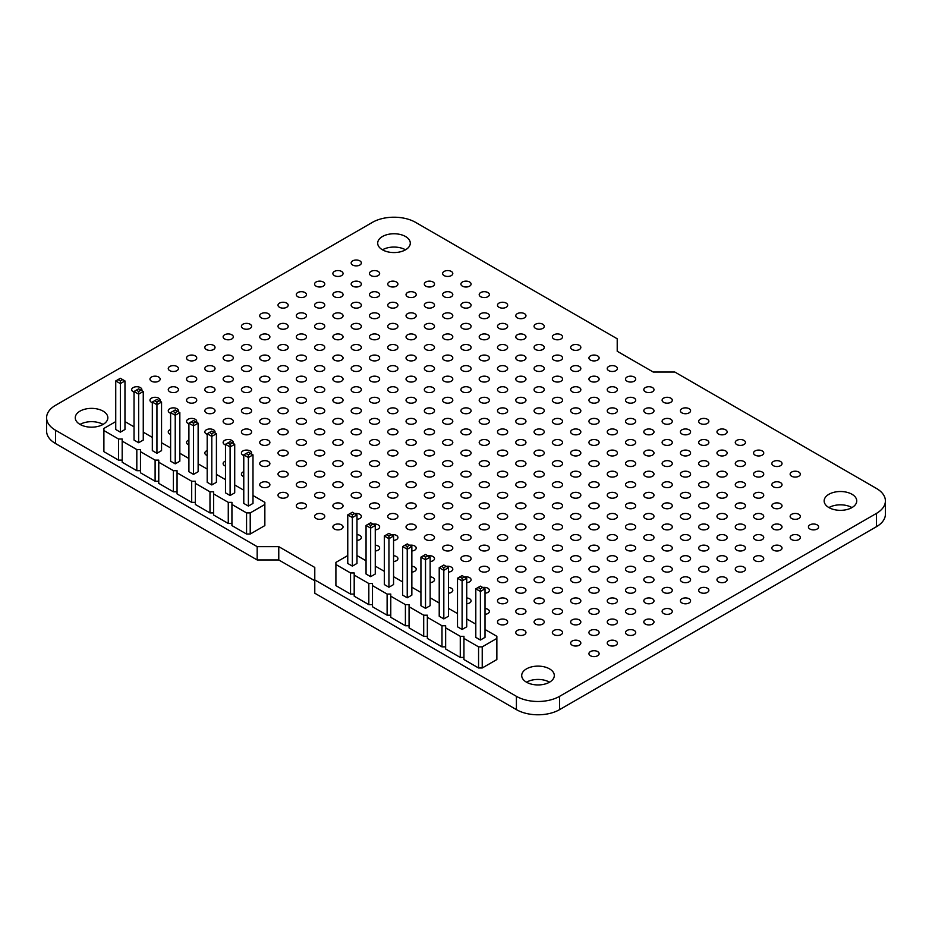 <?xml version="1.0" encoding="UTF-8"?>
<svg xmlns="http://www.w3.org/2000/svg" width="932" height="932" viewBox="0 0 932 932"><rect width="100%" height="100%" fill="white"/><g stroke="black" fill="none" stroke-linecap="round" stroke-linejoin="round"><path stroke-width="1.4" d="M115.743 421.602L103.895 428.44L103.895 430.549L118.527 439.007L122.185 439.007L122.185 441.116L136.818 449.562L140.476 449.562L140.476 451.671L155.108 460.117L158.766 460.117L158.766 462.237L173.399 470.683L177.057 470.683L177.057 472.792L191.689 481.238L195.347 481.238L195.347 483.347L209.98 491.805L213.638 491.805L213.638 493.913L228.27 502.36L231.928 502.36L231.928 504.468L246.561 512.915L250.219 512.915L264.851 504.468L264.851 502.36L252.991 495.521M118.527 439.007L118.527 460.117L103.895 451.671L103.895 430.549M118.527 460.117L122.185 460.117M122.185 441.116L122.185 462.237L136.818 470.683L140.476 470.683M140.476 451.671L140.476 472.792L155.108 481.238L158.766 481.238M158.766 462.237L158.766 483.358L173.399 491.805L177.057 491.805M177.057 472.792L177.057 493.913L191.689 502.36L195.347 502.36M195.347 483.347L195.347 504.468L209.98 512.926L213.638 512.926M213.638 493.913L213.638 515.035L228.27 523.481L231.928 523.481M231.928 504.468L231.928 525.59L246.561 534.036L250.219 534.036L264.851 525.59L264.851 504.468M243.776 490.197L234.713 484.955M225.486 479.63L216.422 474.4M207.195 469.076L198.132 463.833M188.905 458.521L179.841 453.278M170.614 447.954L161.551 442.723M152.324 437.399L143.26 432.157M134.033 426.833L124.97 421.602M248.39 506.076L248.39 457.519L252.991 454.863L252.991 503.42L248.39 506.076L243.776 503.42L243.776 454.863L248.39 452.195L250.696 453.523L248.39 454.863L246.083 453.523M230.099 495.521L230.099 446.952L234.713 444.296L234.713 492.853L230.099 495.521L225.486 492.853L225.486 444.296L230.099 441.64L232.406 442.968L230.099 444.296L227.792 442.968M179.841 461.177L175.228 463.833L170.614 461.177L170.614 412.62L175.228 409.952L179.841 412.62L179.841 461.177M211.809 484.955L211.809 436.397L216.422 433.741L216.422 482.298L211.809 484.955L207.195 482.298L207.195 433.741L211.809 431.073L214.115 432.401L211.809 433.741L209.502 432.401M198.132 471.732L193.518 474.4L188.905 471.732L188.905 423.175L193.518 420.518L198.132 423.175L198.132 471.732M138.647 442.723L138.647 394.154L143.26 391.498L143.26 440.055L138.647 442.723L134.033 440.055L134.033 391.498L138.647 388.842L140.953 390.17L138.647 391.498L136.34 390.17M156.937 453.278L156.937 404.721L161.551 402.053L161.551 450.622L156.937 453.278L152.324 450.622L152.324 402.053L156.937 399.397L159.244 400.725L156.937 402.053L154.63 400.725M124.97 429.501L120.356 432.157L115.743 429.501L115.743 380.943L120.356 378.276L124.97 380.943L124.97 429.501M136.818 470.683L136.818 449.562M155.108 481.238L155.108 460.117M173.399 491.805L173.399 470.683M191.689 502.36L191.689 481.238M209.98 512.926L209.98 491.805M228.27 523.481L228.27 502.36M246.561 534.036L246.561 512.915M250.219 534.036L250.219 512.915M248.39 454.863L248.39 457.519L243.776 454.863M230.099 444.296L230.099 446.952L225.486 444.296M175.228 463.833L175.228 415.276L170.614 412.62M172.921 411.292L175.228 412.62L175.228 415.276L179.841 412.62M211.809 433.741L211.809 436.397L207.195 433.741M193.518 474.4L193.518 425.842L188.905 423.175M191.211 421.847L193.518 423.175L193.518 425.842L198.132 423.175M138.647 391.498L138.647 394.154L134.033 391.498M156.937 402.053L156.937 404.721L152.324 402.053M120.356 432.157L120.356 383.6L115.743 380.943M118.049 379.604L120.356 380.943L120.356 383.6L124.97 380.943M252.991 454.863L250.696 453.523M234.713 444.296L232.406 442.968M175.228 412.62L177.534 411.292M216.422 433.741L214.115 432.401M193.518 423.175L195.825 421.847M143.26 391.498L140.953 390.17M161.551 402.053L159.244 400.725M120.356 380.943L122.663 379.604M347.764 555.554L335.904 562.392L335.904 564.501L350.537 572.959L354.195 572.959L354.195 575.067L368.827 583.514L372.485 583.514L372.485 585.622L387.118 594.068L390.776 594.068L390.776 596.189L405.408 604.635L409.066 604.635L409.066 606.744L423.699 615.19L427.357 615.19L427.357 617.299L441.989 625.756L445.647 625.756L445.647 627.865L460.28 636.311L463.938 636.311L463.938 638.42L478.57 646.866L482.228 646.866L496.861 638.42L496.861 636.311L485.013 629.473M350.537 572.959L350.537 594.068L335.904 585.622L335.904 564.501M350.537 594.068L354.195 594.068M354.195 575.067L354.195 596.189L368.827 604.635L372.485 604.635M372.485 585.622L372.485 606.744L387.118 615.19L390.776 615.19M390.776 596.189L390.776 617.31L405.408 625.756L409.066 625.756M409.066 606.744L409.066 627.865L423.699 636.311L427.357 636.311M427.357 617.299L427.357 638.42L441.989 646.866L445.647 646.866M445.647 627.865L445.647 648.987L460.28 657.433L463.938 657.433M463.938 638.42L463.938 659.541L478.57 667.988L482.228 667.988L496.861 659.541L496.861 638.42M475.798 624.149L466.722 618.906M457.507 613.582L448.432 608.351M439.217 603.027L430.141 597.785M420.926 592.472L411.851 587.23M402.636 581.906L393.56 576.675M384.345 571.351L375.27 566.108M366.055 560.784L356.979 555.554M480.399 640.028L480.399 591.471L485.013 588.814L485.013 637.372L480.399 640.028L475.798 637.372L475.798 588.814L480.399 586.146L482.706 587.475L480.399 588.814L478.093 587.475M462.109 629.473L462.109 580.904L466.722 578.248L466.722 626.805L462.109 629.473L457.507 626.805L457.507 578.248L462.109 575.592L464.416 576.92L462.109 578.248L459.802 576.92M411.851 595.129L407.237 597.785L402.636 595.129L402.636 546.571L407.237 543.904L411.851 546.571L411.851 595.129M443.818 618.906L443.818 570.349L448.432 567.693L448.432 616.25L443.818 618.906L439.217 616.25L439.217 567.693L443.818 565.025L446.125 566.353L443.818 567.693L441.512 566.353M430.141 605.683L425.528 608.351L420.926 605.683L420.926 557.126L425.528 554.47L430.141 557.126L430.141 605.683M370.656 576.675L370.656 528.106L375.27 525.45L375.27 574.007L370.656 576.675L366.055 574.007L366.055 525.45L370.656 522.794L372.963 524.122L370.656 525.45L368.361 524.122M388.947 587.23L388.947 538.673L393.56 536.005L393.56 584.574L388.947 587.23L384.345 584.574L384.345 536.005L388.947 533.349L391.254 534.677L388.947 536.005L386.64 534.677M356.979 563.452L352.366 566.108L347.764 563.452L347.764 514.895L352.366 512.227L356.979 514.895L356.979 563.452M368.827 604.635L368.827 583.514M387.118 615.19L387.118 594.068M405.408 625.756L405.408 604.635M423.699 636.311L423.699 615.19M441.989 646.866L441.989 625.756M460.28 657.433L460.28 636.311M478.57 667.988L478.57 646.866M482.228 667.988L482.228 646.866M480.399 588.814L480.399 591.471L475.798 588.814M462.109 578.248L462.109 580.904L457.507 578.248M407.237 597.785L407.237 549.228L402.636 546.571M404.931 545.243L407.237 546.571L407.237 549.228L411.851 546.571M443.818 567.693L443.818 570.349L439.217 567.693M425.528 608.351L425.528 559.794L420.926 557.126M423.221 555.798L425.528 557.126L425.528 559.794L430.141 557.126M370.656 525.45L370.656 528.106L366.055 525.45M388.947 536.005L388.947 538.673L384.345 536.005M352.366 566.108L352.366 517.551L347.764 514.895M350.071 513.555L352.366 514.895L352.366 517.551L356.979 514.895M485.013 588.814L482.706 587.475M466.722 578.248L464.416 576.92M407.237 546.571L409.544 545.243M448.432 567.693L446.125 566.353M425.528 557.126L427.835 555.798M375.27 525.45L372.963 524.122M393.56 536.005L391.254 534.677M352.366 514.895L354.673 513.555M674.826 372.043L653.227 372.043L617.217 351.259L617.217 338.782L415.59 222.375A30.546 17.638 0 0 0 372.392 222.375L55.547 405.303A30.546 17.638 0 0 0 46.6 417.769A30.546 17.638 0 0 0 55.547 430.246L257.174 546.653L278.773 546.653L314.783 567.437L314.783 579.914L516.41 696.321A30.546 17.638 0 0 0 559.608 696.321L876.453 513.392A30.546 17.638 0 0 0 885.4 500.927A30.546 17.638 0 0 0 876.453 488.45L674.826 372.043M46.6 417.769L46.6 431.073A30.546 17.638 0 0 0 55.547 443.55L257.174 559.957L278.773 559.957L314.783 580.741M314.783 579.914L314.783 593.218L516.41 709.625A30.546 17.638 0 0 0 559.608 709.625L876.453 526.697A30.546 17.638 0 0 0 885.4 514.231L885.4 500.927M405.513 249.811A16.298 9.402 0 0 0 382.47 249.811A16.298 9.402 0 0 0 400.224 251.85A16.298 9.402 0 0 0 410.29 243.159A16.298 9.402 0 0 0 393.991 233.757A16.298 9.402 0 0 0 377.693 243.159A16.298 9.402 0 0 0 382.47 249.811M103.079 424.421A16.298 9.402 0 0 0 80.035 424.421A16.298 9.402 0 0 0 97.79 426.46A16.298 9.402 0 0 0 107.844 417.769A16.298 9.402 0 0 0 91.557 408.367A16.298 9.402 0 0 0 75.259 417.769A16.298 9.402 0 0 0 80.035 424.421M851.964 507.579A16.298 9.402 0 0 0 828.921 507.579A16.298 9.402 0 0 0 846.687 509.618A16.298 9.402 0 0 0 856.741 500.927A16.298 9.402 0 0 0 840.443 491.513A16.298 9.402 0 0 0 824.156 500.927A16.298 9.402 0 0 0 828.921 507.579M549.53 682.189A16.298 9.402 0 0 0 526.487 682.189A16.298 9.402 0 0 0 544.241 684.228A16.298 9.402 0 0 0 554.307 675.537A16.298 9.402 0 0 0 538.009 666.124A16.298 9.402 0 0 0 521.71 675.537A16.298 9.402 0 0 0 526.487 682.189M352.657 265.026A5.091 2.936 0 0 0 358.203 265.667A5.091 2.936 0 0 0 361.348 262.952A5.091 2.936 0 0 0 356.257 260.016A5.091 2.936 0 0 0 351.166 262.952A5.091 2.936 0 0 0 352.657 265.026M370.948 275.592A5.091 2.936 0 0 0 376.493 276.233A5.091 2.936 0 0 0 379.639 273.507A5.091 2.936 0 0 0 374.548 270.571A5.091 2.936 0 0 0 369.456 273.507A5.091 2.936 0 0 0 370.948 275.592M334.367 275.592A5.091 2.936 0 0 0 339.912 276.233A5.091 2.936 0 0 0 343.058 273.507A5.091 2.936 0 0 0 337.967 270.571A5.091 2.936 0 0 0 332.875 273.507A5.091 2.936 0 0 0 334.367 275.592M352.657 286.147A5.091 2.936 0 0 0 358.203 286.788A5.091 2.936 0 0 0 361.348 284.074A5.091 2.936 0 0 0 356.257 281.138A5.091 2.936 0 0 0 351.166 284.074A5.091 2.936 0 0 0 352.657 286.147M389.238 286.147A5.091 2.936 0 0 0 394.784 286.788A5.091 2.936 0 0 0 397.929 284.074A5.091 2.936 0 0 0 392.838 281.138A5.091 2.936 0 0 0 387.747 284.074A5.091 2.936 0 0 0 389.238 286.147M370.948 296.714A5.091 2.936 0 0 0 376.493 297.343A5.091 2.936 0 0 0 379.639 294.629A5.091 2.936 0 0 0 374.548 291.693A5.091 2.936 0 0 0 369.456 294.629A5.091 2.936 0 0 0 370.948 296.714M444.11 275.592A5.091 2.936 0 0 0 449.655 276.233A5.091 2.936 0 0 0 452.801 273.507A5.091 2.936 0 0 0 447.71 270.571A5.091 2.936 0 0 0 442.618 273.507A5.091 2.936 0 0 0 444.11 275.592M462.4 286.147A5.091 2.936 0 0 0 467.946 286.788A5.091 2.936 0 0 0 471.091 284.074A5.091 2.936 0 0 0 466 281.138A5.091 2.936 0 0 0 460.909 284.074A5.091 2.936 0 0 0 462.4 286.147M425.819 286.147A5.091 2.936 0 0 0 431.365 286.788A5.091 2.936 0 0 0 434.51 284.074A5.091 2.936 0 0 0 429.419 281.138A5.091 2.936 0 0 0 424.328 284.074A5.091 2.936 0 0 0 425.819 286.147M444.11 296.714A5.091 2.936 0 0 0 449.655 297.343A5.091 2.936 0 0 0 452.801 294.629A5.091 2.936 0 0 0 447.71 291.693A5.091 2.936 0 0 0 442.618 294.629A5.091 2.936 0 0 0 444.11 296.714M480.691 296.714A5.091 2.936 0 0 0 486.236 297.343A5.091 2.936 0 0 0 489.382 294.629A5.091 2.936 0 0 0 484.291 291.693A5.091 2.936 0 0 0 479.199 294.629A5.091 2.936 0 0 0 480.691 296.714M462.4 307.269A5.091 2.936 0 0 0 467.946 307.91A5.091 2.936 0 0 0 471.091 305.195A5.091 2.936 0 0 0 466 302.248A5.091 2.936 0 0 0 460.909 305.195A5.091 2.936 0 0 0 462.4 307.269M407.529 296.714A5.091 2.936 0 0 0 413.074 297.343A5.091 2.936 0 0 0 416.22 294.629A5.091 2.936 0 0 0 411.128 291.693A5.091 2.936 0 0 0 406.037 294.629A5.091 2.936 0 0 0 407.529 296.714M425.819 307.269A5.091 2.936 0 0 0 431.365 307.91A5.091 2.936 0 0 0 434.51 305.195A5.091 2.936 0 0 0 429.419 302.248A5.091 2.936 0 0 0 424.328 305.195A5.091 2.936 0 0 0 425.819 307.269M389.238 307.269A5.091 2.936 0 0 0 394.784 307.91A5.091 2.936 0 0 0 397.929 305.195A5.091 2.936 0 0 0 392.838 302.248A5.091 2.936 0 0 0 387.747 305.195A5.091 2.936 0 0 0 389.238 307.269M407.529 317.835A5.091 2.936 0 0 0 413.074 318.464A5.091 2.936 0 0 0 416.22 315.75A5.091 2.936 0 0 0 411.128 312.814A5.091 2.936 0 0 0 406.037 315.75A5.091 2.936 0 0 0 407.529 317.835M444.11 317.835A5.091 2.936 0 0 0 449.655 318.464A5.091 2.936 0 0 0 452.801 315.75A5.091 2.936 0 0 0 447.71 312.814A5.091 2.936 0 0 0 442.618 315.75A5.091 2.936 0 0 0 444.11 317.835M425.819 328.39A5.091 2.936 0 0 0 431.365 329.031A5.091 2.936 0 0 0 434.51 326.317A5.091 2.936 0 0 0 429.419 323.369A5.091 2.936 0 0 0 424.328 326.317A5.091 2.936 0 0 0 425.819 328.39M316.076 286.147A5.091 2.936 0 0 0 321.622 286.788A5.091 2.936 0 0 0 324.767 284.074A5.091 2.936 0 0 0 319.676 281.138A5.091 2.936 0 0 0 314.585 284.074A5.091 2.936 0 0 0 316.076 286.147M297.786 296.714A5.091 2.936 0 0 0 303.331 297.343A5.091 2.936 0 0 0 306.477 294.629A5.091 2.936 0 0 0 301.385 291.693A5.091 2.936 0 0 0 296.294 294.629A5.091 2.936 0 0 0 297.786 296.714M334.367 296.714A5.091 2.936 0 0 0 339.912 297.343A5.091 2.936 0 0 0 343.058 294.629A5.091 2.936 0 0 0 337.967 291.693A5.091 2.936 0 0 0 332.875 294.629A5.091 2.936 0 0 0 334.367 296.714M316.076 307.269A5.091 2.936 0 0 0 321.622 307.91A5.091 2.936 0 0 0 324.767 305.195A5.091 2.936 0 0 0 319.676 302.248A5.091 2.936 0 0 0 314.585 305.195A5.091 2.936 0 0 0 316.076 307.269M279.495 307.269A5.091 2.936 0 0 0 285.041 307.91A5.091 2.936 0 0 0 288.186 305.195A5.091 2.936 0 0 0 283.095 302.248A5.091 2.936 0 0 0 278.004 305.195A5.091 2.936 0 0 0 279.495 307.269M297.786 317.835A5.091 2.936 0 0 0 303.331 318.464A5.091 2.936 0 0 0 306.477 315.75A5.091 2.936 0 0 0 301.385 312.814A5.091 2.936 0 0 0 296.294 315.75A5.091 2.936 0 0 0 297.786 317.835M352.657 307.269A5.091 2.936 0 0 0 358.203 307.91A5.091 2.936 0 0 0 361.348 305.195A5.091 2.936 0 0 0 356.257 302.248A5.091 2.936 0 0 0 351.166 305.195A5.091 2.936 0 0 0 352.657 307.269M334.367 317.835A5.091 2.936 0 0 0 339.912 318.464A5.091 2.936 0 0 0 343.058 315.75A5.091 2.936 0 0 0 337.967 312.814A5.091 2.936 0 0 0 332.875 315.75A5.091 2.936 0 0 0 334.367 317.835M316.076 328.39A5.091 2.936 0 0 0 321.622 329.031A5.091 2.936 0 0 0 324.767 326.317A5.091 2.936 0 0 0 319.676 323.369A5.091 2.936 0 0 0 314.585 326.317A5.091 2.936 0 0 0 316.076 328.39M261.205 317.835A5.091 2.936 0 0 0 266.75 318.464A5.091 2.936 0 0 0 269.896 315.75A5.091 2.936 0 0 0 264.805 312.814A5.091 2.936 0 0 0 259.713 315.75A5.091 2.936 0 0 0 261.205 317.835M279.495 328.39A5.091 2.936 0 0 0 285.041 329.031A5.091 2.936 0 0 0 288.186 326.317A5.091 2.936 0 0 0 283.095 323.369A5.091 2.936 0 0 0 278.004 326.317A5.091 2.936 0 0 0 279.495 328.39M242.914 328.39A5.091 2.936 0 0 0 248.46 329.031A5.091 2.936 0 0 0 251.605 326.317A5.091 2.936 0 0 0 246.514 323.369A5.091 2.936 0 0 0 241.423 326.317A5.091 2.936 0 0 0 242.914 328.39M261.205 338.945A5.091 2.936 0 0 0 266.75 339.586A5.091 2.936 0 0 0 269.896 336.871A5.091 2.936 0 0 0 264.805 333.936A5.091 2.936 0 0 0 259.713 336.871A5.091 2.936 0 0 0 261.205 338.945M297.786 338.945A5.091 2.936 0 0 0 303.331 339.586A5.091 2.936 0 0 0 306.477 336.871A5.091 2.936 0 0 0 301.385 333.936A5.091 2.936 0 0 0 296.294 336.871A5.091 2.936 0 0 0 297.786 338.945M279.495 349.512A5.091 2.936 0 0 0 285.041 350.152A5.091 2.936 0 0 0 288.186 347.426A5.091 2.936 0 0 0 283.095 344.49A5.091 2.936 0 0 0 278.004 347.426A5.091 2.936 0 0 0 279.495 349.512M370.948 317.835A5.091 2.936 0 0 0 376.493 318.464A5.091 2.936 0 0 0 379.639 315.75A5.091 2.936 0 0 0 374.548 312.814A5.091 2.936 0 0 0 369.456 315.75A5.091 2.936 0 0 0 370.948 317.835M352.657 328.39A5.091 2.936 0 0 0 358.203 329.031A5.091 2.936 0 0 0 361.348 326.317A5.091 2.936 0 0 0 356.257 323.369A5.091 2.936 0 0 0 351.166 326.317A5.091 2.936 0 0 0 352.657 328.39M389.238 328.39A5.091 2.936 0 0 0 394.784 329.031A5.091 2.936 0 0 0 397.929 326.317A5.091 2.936 0 0 0 392.838 323.369A5.091 2.936 0 0 0 387.747 326.317A5.091 2.936 0 0 0 389.238 328.39M370.948 338.945A5.091 2.936 0 0 0 376.493 339.586A5.091 2.936 0 0 0 379.639 336.871A5.091 2.936 0 0 0 374.548 333.936A5.091 2.936 0 0 0 369.456 336.871A5.091 2.936 0 0 0 370.948 338.945M334.367 338.945A5.091 2.936 0 0 0 339.912 339.586A5.091 2.936 0 0 0 343.058 336.871A5.091 2.936 0 0 0 337.967 333.936A5.091 2.936 0 0 0 332.875 336.871A5.091 2.936 0 0 0 334.367 338.945M352.657 349.512A5.091 2.936 0 0 0 358.203 350.152A5.091 2.936 0 0 0 361.348 347.426A5.091 2.936 0 0 0 356.257 344.49A5.091 2.936 0 0 0 351.166 347.426A5.091 2.936 0 0 0 352.657 349.512M407.529 338.945A5.091 2.936 0 0 0 413.074 339.586A5.091 2.936 0 0 0 416.22 336.871A5.091 2.936 0 0 0 411.128 333.936A5.091 2.936 0 0 0 406.037 336.871A5.091 2.936 0 0 0 407.529 338.945M389.238 349.512A5.091 2.936 0 0 0 394.784 350.152A5.091 2.936 0 0 0 397.929 347.426A5.091 2.936 0 0 0 392.838 344.49A5.091 2.936 0 0 0 387.747 347.426A5.091 2.936 0 0 0 389.238 349.512M370.948 360.067A5.091 2.936 0 0 0 376.493 360.707A5.091 2.936 0 0 0 379.639 357.993A5.091 2.936 0 0 0 374.548 355.045A5.091 2.936 0 0 0 369.456 357.993A5.091 2.936 0 0 0 370.948 360.067M316.076 349.512A5.091 2.936 0 0 0 321.622 350.152A5.091 2.936 0 0 0 324.767 347.426A5.091 2.936 0 0 0 319.676 344.49A5.091 2.936 0 0 0 314.585 347.426A5.091 2.936 0 0 0 316.076 349.512M334.367 360.067A5.091 2.936 0 0 0 339.912 360.707A5.091 2.936 0 0 0 343.058 357.993A5.091 2.936 0 0 0 337.967 355.045A5.091 2.936 0 0 0 332.875 357.993A5.091 2.936 0 0 0 334.367 360.067M297.786 360.067A5.091 2.936 0 0 0 303.331 360.707A5.091 2.936 0 0 0 306.477 357.993A5.091 2.936 0 0 0 301.385 355.045A5.091 2.936 0 0 0 296.294 357.993A5.091 2.936 0 0 0 297.786 360.067M316.076 370.633A5.091 2.936 0 0 0 321.622 371.262A5.091 2.936 0 0 0 324.767 368.548A5.091 2.936 0 0 0 319.676 365.612A5.091 2.936 0 0 0 314.585 368.548A5.091 2.936 0 0 0 316.076 370.633M352.657 370.633A5.091 2.936 0 0 0 358.203 371.262A5.091 2.936 0 0 0 361.348 368.548A5.091 2.936 0 0 0 356.257 365.612A5.091 2.936 0 0 0 351.166 368.548A5.091 2.936 0 0 0 352.657 370.633M334.367 381.188A5.091 2.936 0 0 0 339.912 381.829A5.091 2.936 0 0 0 343.058 379.114A5.091 2.936 0 0 0 337.967 376.167A5.091 2.936 0 0 0 332.875 379.114A5.091 2.936 0 0 0 334.367 381.188M498.981 307.269A5.091 2.936 0 0 0 504.527 307.91A5.091 2.936 0 0 0 507.672 305.195A5.091 2.936 0 0 0 502.581 302.248A5.091 2.936 0 0 0 497.49 305.195A5.091 2.936 0 0 0 498.981 307.269M517.272 317.835A5.091 2.936 0 0 0 522.817 318.464A5.091 2.936 0 0 0 525.963 315.75A5.091 2.936 0 0 0 520.872 312.814A5.091 2.936 0 0 0 515.78 315.75A5.091 2.936 0 0 0 517.272 317.835M480.691 317.835A5.091 2.936 0 0 0 486.236 318.464A5.091 2.936 0 0 0 489.382 315.75A5.091 2.936 0 0 0 484.291 312.814A5.091 2.936 0 0 0 479.199 315.75A5.091 2.936 0 0 0 480.691 317.835M498.981 328.39A5.091 2.936 0 0 0 504.527 329.031A5.091 2.936 0 0 0 507.672 326.317A5.091 2.936 0 0 0 502.581 323.369A5.091 2.936 0 0 0 497.49 326.317A5.091 2.936 0 0 0 498.981 328.39M535.562 328.39A5.091 2.936 0 0 0 541.108 329.031A5.091 2.936 0 0 0 544.253 326.317A5.091 2.936 0 0 0 539.162 323.369A5.091 2.936 0 0 0 534.071 326.317A5.091 2.936 0 0 0 535.562 328.39M553.853 338.945A5.091 2.936 0 0 0 559.398 339.586A5.091 2.936 0 0 0 562.544 336.871A5.091 2.936 0 0 0 557.452 333.936A5.091 2.936 0 0 0 552.361 336.871A5.091 2.936 0 0 0 553.853 338.945M517.272 338.945A5.091 2.936 0 0 0 522.817 339.586A5.091 2.936 0 0 0 525.963 336.871A5.091 2.936 0 0 0 520.872 333.936A5.091 2.936 0 0 0 515.78 336.871A5.091 2.936 0 0 0 517.272 338.945M535.562 349.512A5.091 2.936 0 0 0 541.108 350.152A5.091 2.936 0 0 0 544.253 347.426A5.091 2.936 0 0 0 539.162 344.49A5.091 2.936 0 0 0 534.071 347.426A5.091 2.936 0 0 0 535.562 349.512M462.4 328.39A5.091 2.936 0 0 0 467.946 329.031A5.091 2.936 0 0 0 471.091 326.317A5.091 2.936 0 0 0 466 323.369A5.091 2.936 0 0 0 460.909 326.317A5.091 2.936 0 0 0 462.4 328.39M480.691 338.945A5.091 2.936 0 0 0 486.236 339.586A5.091 2.936 0 0 0 489.382 336.871A5.091 2.936 0 0 0 484.291 333.936A5.091 2.936 0 0 0 479.199 336.871A5.091 2.936 0 0 0 480.691 338.945M444.11 338.945A5.091 2.936 0 0 0 449.655 339.586A5.091 2.936 0 0 0 452.801 336.871A5.091 2.936 0 0 0 447.71 333.936A5.091 2.936 0 0 0 442.618 336.871A5.091 2.936 0 0 0 444.11 338.945M462.4 349.512A5.091 2.936 0 0 0 467.946 350.152A5.091 2.936 0 0 0 471.091 347.426A5.091 2.936 0 0 0 466 344.49A5.091 2.936 0 0 0 460.909 347.426A5.091 2.936 0 0 0 462.4 349.512M498.981 349.512A5.091 2.936 0 0 0 504.527 350.152A5.091 2.936 0 0 0 507.672 347.426A5.091 2.936 0 0 0 502.581 344.49A5.091 2.936 0 0 0 497.49 347.426A5.091 2.936 0 0 0 498.981 349.512M517.272 360.067A5.091 2.936 0 0 0 522.817 360.707A5.091 2.936 0 0 0 525.963 357.993A5.091 2.936 0 0 0 520.872 355.045A5.091 2.936 0 0 0 515.78 357.993A5.091 2.936 0 0 0 517.272 360.067M480.691 360.067A5.091 2.936 0 0 0 486.236 360.707A5.091 2.936 0 0 0 489.382 357.993A5.091 2.936 0 0 0 484.291 355.045A5.091 2.936 0 0 0 479.199 357.993A5.091 2.936 0 0 0 480.691 360.067M498.981 370.633A5.091 2.936 0 0 0 504.527 371.262A5.091 2.936 0 0 0 507.672 368.548A5.091 2.936 0 0 0 502.581 365.612A5.091 2.936 0 0 0 497.49 368.548A5.091 2.936 0 0 0 498.981 370.633M572.143 349.512A5.091 2.936 0 0 0 577.689 350.152A5.091 2.936 0 0 0 580.834 347.426A5.091 2.936 0 0 0 575.743 344.49A5.091 2.936 0 0 0 570.652 347.426A5.091 2.936 0 0 0 572.143 349.512M553.853 360.067A5.091 2.936 0 0 0 559.398 360.707A5.091 2.936 0 0 0 562.544 357.993A5.091 2.936 0 0 0 557.452 355.045A5.091 2.936 0 0 0 552.361 357.993A5.091 2.936 0 0 0 553.853 360.067M590.434 360.067A5.091 2.936 0 0 0 595.979 360.707A5.091 2.936 0 0 0 599.125 357.993A5.091 2.936 0 0 0 594.034 355.045A5.091 2.936 0 0 0 588.942 357.993A5.091 2.936 0 0 0 590.434 360.067M608.724 370.633A5.091 2.936 0 0 0 614.27 371.262A5.091 2.936 0 0 0 617.415 368.548A5.091 2.936 0 0 0 612.324 365.612A5.091 2.936 0 0 0 607.233 368.548A5.091 2.936 0 0 0 608.724 370.633M572.143 370.633A5.091 2.936 0 0 0 577.689 371.262A5.091 2.936 0 0 0 580.834 368.548A5.091 2.936 0 0 0 575.743 365.612A5.091 2.936 0 0 0 570.652 368.548A5.091 2.936 0 0 0 572.143 370.633M590.434 381.188A5.091 2.936 0 0 0 595.979 381.829A5.091 2.936 0 0 0 599.125 379.114A5.091 2.936 0 0 0 594.034 376.167A5.091 2.936 0 0 0 588.942 379.114A5.091 2.936 0 0 0 590.434 381.188M535.562 370.633A5.091 2.936 0 0 0 541.108 371.262A5.091 2.936 0 0 0 544.253 368.548A5.091 2.936 0 0 0 539.162 365.612A5.091 2.936 0 0 0 534.071 368.548A5.091 2.936 0 0 0 535.562 370.633M517.272 381.188A5.091 2.936 0 0 0 522.817 381.829A5.091 2.936 0 0 0 525.963 379.114A5.091 2.936 0 0 0 520.872 376.167A5.091 2.936 0 0 0 515.78 379.114A5.091 2.936 0 0 0 517.272 381.188M553.853 381.188A5.091 2.936 0 0 0 559.398 381.829A5.091 2.936 0 0 0 562.544 379.114A5.091 2.936 0 0 0 557.452 376.167A5.091 2.936 0 0 0 552.361 379.114A5.091 2.936 0 0 0 553.853 381.188M572.143 391.743A5.091 2.936 0 0 0 577.689 392.384A5.091 2.936 0 0 0 580.834 389.669A5.091 2.936 0 0 0 575.743 386.733A5.091 2.936 0 0 0 570.652 389.669A5.091 2.936 0 0 0 572.143 391.743M535.562 391.743A5.091 2.936 0 0 0 541.108 392.384A5.091 2.936 0 0 0 544.253 389.669A5.091 2.936 0 0 0 539.162 386.733A5.091 2.936 0 0 0 534.071 389.669A5.091 2.936 0 0 0 535.562 391.743M553.853 402.309A5.091 2.936 0 0 0 559.398 402.95A5.091 2.936 0 0 0 562.544 400.224A5.091 2.936 0 0 0 557.452 397.288A5.091 2.936 0 0 0 552.361 400.224A5.091 2.936 0 0 0 553.853 402.309M425.819 349.512A5.091 2.936 0 0 0 431.365 350.152A5.091 2.936 0 0 0 434.51 347.426A5.091 2.936 0 0 0 429.419 344.49A5.091 2.936 0 0 0 424.328 347.426A5.091 2.936 0 0 0 425.819 349.512M407.529 360.067A5.091 2.936 0 0 0 413.074 360.707A5.091 2.936 0 0 0 416.22 357.993A5.091 2.936 0 0 0 411.128 355.045A5.091 2.936 0 0 0 406.037 357.993A5.091 2.936 0 0 0 407.529 360.067M444.11 360.067A5.091 2.936 0 0 0 449.655 360.707A5.091 2.936 0 0 0 452.801 357.993A5.091 2.936 0 0 0 447.71 355.045A5.091 2.936 0 0 0 442.618 357.993A5.091 2.936 0 0 0 444.11 360.067M425.819 370.633A5.091 2.936 0 0 0 431.365 371.262A5.091 2.936 0 0 0 434.51 368.548A5.091 2.936 0 0 0 429.419 365.612A5.091 2.936 0 0 0 424.328 368.548A5.091 2.936 0 0 0 425.819 370.633M389.238 370.633A5.091 2.936 0 0 0 394.784 371.262A5.091 2.936 0 0 0 397.929 368.548A5.091 2.936 0 0 0 392.838 365.612A5.091 2.936 0 0 0 387.747 368.548A5.091 2.936 0 0 0 389.238 370.633M407.529 381.188A5.091 2.936 0 0 0 413.074 381.829A5.091 2.936 0 0 0 416.22 379.114A5.091 2.936 0 0 0 411.128 376.167A5.091 2.936 0 0 0 406.037 379.114A5.091 2.936 0 0 0 407.529 381.188M462.4 370.633A5.091 2.936 0 0 0 467.946 371.262A5.091 2.936 0 0 0 471.091 368.548A5.091 2.936 0 0 0 466 365.612A5.091 2.936 0 0 0 460.909 368.548A5.091 2.936 0 0 0 462.4 370.633M444.11 381.188A5.091 2.936 0 0 0 449.655 381.829A5.091 2.936 0 0 0 452.801 379.114A5.091 2.936 0 0 0 447.71 376.167A5.091 2.936 0 0 0 442.618 379.114A5.091 2.936 0 0 0 444.11 381.188M480.691 381.188A5.091 2.936 0 0 0 486.236 381.829A5.091 2.936 0 0 0 489.382 379.114A5.091 2.936 0 0 0 484.291 376.167A5.091 2.936 0 0 0 479.199 379.114A5.091 2.936 0 0 0 480.691 381.188M462.4 391.743A5.091 2.936 0 0 0 467.946 392.384A5.091 2.936 0 0 0 471.091 389.669A5.091 2.936 0 0 0 466 386.733A5.091 2.936 0 0 0 460.909 389.669A5.091 2.936 0 0 0 462.4 391.743M425.819 391.743A5.091 2.936 0 0 0 431.365 392.384A5.091 2.936 0 0 0 434.51 389.669A5.091 2.936 0 0 0 429.419 386.733A5.091 2.936 0 0 0 424.328 389.669A5.091 2.936 0 0 0 425.819 391.743M444.11 402.309A5.091 2.936 0 0 0 449.655 402.95A5.091 2.936 0 0 0 452.801 400.224A5.091 2.936 0 0 0 447.71 397.288A5.091 2.936 0 0 0 442.618 400.224A5.091 2.936 0 0 0 444.11 402.309M370.948 381.188A5.091 2.936 0 0 0 376.493 381.829A5.091 2.936 0 0 0 379.639 379.114A5.091 2.936 0 0 0 374.548 376.167A5.091 2.936 0 0 0 369.456 379.114A5.091 2.936 0 0 0 370.948 381.188M389.238 391.743A5.091 2.936 0 0 0 394.784 392.384A5.091 2.936 0 0 0 397.929 389.669A5.091 2.936 0 0 0 392.838 386.733A5.091 2.936 0 0 0 387.747 389.669A5.091 2.936 0 0 0 389.238 391.743M352.657 391.743A5.091 2.936 0 0 0 358.203 392.384A5.091 2.936 0 0 0 361.348 389.669A5.091 2.936 0 0 0 356.257 386.733A5.091 2.936 0 0 0 351.166 389.669A5.091 2.936 0 0 0 352.657 391.743M370.948 402.309A5.091 2.936 0 0 0 376.493 402.95A5.091 2.936 0 0 0 379.639 400.224A5.091 2.936 0 0 0 374.548 397.288A5.091 2.936 0 0 0 369.456 400.224A5.091 2.936 0 0 0 370.948 402.309M407.529 402.309A5.091 2.936 0 0 0 413.074 402.95A5.091 2.936 0 0 0 416.22 400.224A5.091 2.936 0 0 0 411.128 397.288A5.091 2.936 0 0 0 406.037 400.224A5.091 2.936 0 0 0 407.529 402.309M425.819 412.864A5.091 2.936 0 0 0 431.365 413.505A5.091 2.936 0 0 0 434.51 410.791A5.091 2.936 0 0 0 429.419 407.855A5.091 2.936 0 0 0 424.328 410.791A5.091 2.936 0 0 0 425.819 412.864M389.238 412.864A5.091 2.936 0 0 0 394.784 413.505A5.091 2.936 0 0 0 397.929 410.791A5.091 2.936 0 0 0 392.838 407.855A5.091 2.936 0 0 0 387.747 410.791A5.091 2.936 0 0 0 389.238 412.864M407.529 423.431A5.091 2.936 0 0 0 413.074 424.06A5.091 2.936 0 0 0 416.22 421.346A5.091 2.936 0 0 0 411.128 418.41A5.091 2.936 0 0 0 406.037 421.346A5.091 2.936 0 0 0 407.529 423.431M498.981 391.743A5.091 2.936 0 0 0 504.527 392.384A5.091 2.936 0 0 0 507.672 389.669A5.091 2.936 0 0 0 502.581 386.733A5.091 2.936 0 0 0 497.49 389.669A5.091 2.936 0 0 0 498.981 391.743M480.691 402.309A5.091 2.936 0 0 0 486.236 402.95A5.091 2.936 0 0 0 489.382 400.224A5.091 2.936 0 0 0 484.291 397.288A5.091 2.936 0 0 0 479.199 400.224A5.091 2.936 0 0 0 480.691 402.309M462.4 412.864A5.091 2.936 0 0 0 467.946 413.505A5.091 2.936 0 0 0 471.091 410.791A5.091 2.936 0 0 0 466 407.855A5.091 2.936 0 0 0 460.909 410.791A5.091 2.936 0 0 0 462.4 412.864M517.272 402.309A5.091 2.936 0 0 0 522.817 402.95A5.091 2.936 0 0 0 525.963 400.224A5.091 2.936 0 0 0 520.872 397.288A5.091 2.936 0 0 0 515.78 400.224A5.091 2.936 0 0 0 517.272 402.309M498.981 412.864A5.091 2.936 0 0 0 504.527 413.505A5.091 2.936 0 0 0 507.672 410.791A5.091 2.936 0 0 0 502.581 407.855A5.091 2.936 0 0 0 497.49 410.791A5.091 2.936 0 0 0 498.981 412.864M535.562 412.864A5.091 2.936 0 0 0 541.108 413.505A5.091 2.936 0 0 0 544.253 410.791A5.091 2.936 0 0 0 539.162 407.855A5.091 2.936 0 0 0 534.071 410.791A5.091 2.936 0 0 0 535.562 412.864M517.272 423.431A5.091 2.936 0 0 0 522.817 424.06A5.091 2.936 0 0 0 525.963 421.346A5.091 2.936 0 0 0 520.872 418.41A5.091 2.936 0 0 0 515.78 421.346A5.091 2.936 0 0 0 517.272 423.431M480.691 423.431A5.091 2.936 0 0 0 486.236 424.06A5.091 2.936 0 0 0 489.382 421.346A5.091 2.936 0 0 0 484.291 418.41A5.091 2.936 0 0 0 479.199 421.346A5.091 2.936 0 0 0 480.691 423.431M498.981 433.986A5.091 2.936 0 0 0 504.527 434.627A5.091 2.936 0 0 0 507.672 431.912A5.091 2.936 0 0 0 502.581 428.965A5.091 2.936 0 0 0 497.49 431.912A5.091 2.936 0 0 0 498.981 433.986M444.11 423.431A5.091 2.936 0 0 0 449.655 424.06A5.091 2.936 0 0 0 452.801 421.346A5.091 2.936 0 0 0 447.71 418.41A5.091 2.936 0 0 0 442.618 421.346A5.091 2.936 0 0 0 444.11 423.431M425.819 433.986A5.091 2.936 0 0 0 431.365 434.627A5.091 2.936 0 0 0 434.51 431.912A5.091 2.936 0 0 0 429.419 428.965A5.091 2.936 0 0 0 424.328 431.912A5.091 2.936 0 0 0 425.819 433.986M462.4 433.986A5.091 2.936 0 0 0 467.946 434.627A5.091 2.936 0 0 0 471.091 431.912A5.091 2.936 0 0 0 466 428.965A5.091 2.936 0 0 0 460.909 431.912A5.091 2.936 0 0 0 462.4 433.986M480.691 444.552A5.091 2.936 0 0 0 486.236 445.181A5.091 2.936 0 0 0 489.382 442.467A5.091 2.936 0 0 0 484.291 439.531A5.091 2.936 0 0 0 479.199 442.467A5.091 2.936 0 0 0 480.691 444.552M444.11 444.552A5.091 2.936 0 0 0 449.655 445.181A5.091 2.936 0 0 0 452.801 442.467A5.091 2.936 0 0 0 447.71 439.531A5.091 2.936 0 0 0 442.618 442.467A5.091 2.936 0 0 0 444.11 444.552M462.4 455.107A5.091 2.936 0 0 0 467.946 455.748A5.091 2.936 0 0 0 471.091 453.034A5.091 2.936 0 0 0 466 450.086A5.091 2.936 0 0 0 460.909 453.034A5.091 2.936 0 0 0 462.4 455.107M224.624 338.945A5.091 2.936 0 0 0 230.169 339.586A5.091 2.936 0 0 0 233.315 336.871A5.091 2.936 0 0 0 228.224 333.936A5.091 2.936 0 0 0 223.132 336.871A5.091 2.936 0 0 0 224.624 338.945M242.914 349.512A5.091 2.936 0 0 0 248.46 350.152A5.091 2.936 0 0 0 251.605 347.426A5.091 2.936 0 0 0 246.514 344.49A5.091 2.936 0 0 0 241.423 347.426A5.091 2.936 0 0 0 242.914 349.512M206.333 349.512A5.091 2.936 0 0 0 211.879 350.152A5.091 2.936 0 0 0 215.024 347.426A5.091 2.936 0 0 0 209.933 344.49A5.091 2.936 0 0 0 204.842 347.426A5.091 2.936 0 0 0 206.333 349.512M224.624 360.067A5.091 2.936 0 0 0 230.169 360.707A5.091 2.936 0 0 0 233.315 357.993A5.091 2.936 0 0 0 228.224 355.045A5.091 2.936 0 0 0 223.132 357.993A5.091 2.936 0 0 0 224.624 360.067M261.205 360.067A5.091 2.936 0 0 0 266.75 360.707A5.091 2.936 0 0 0 269.896 357.993A5.091 2.936 0 0 0 264.805 355.045A5.091 2.936 0 0 0 259.713 357.993A5.091 2.936 0 0 0 261.205 360.067M242.914 370.633A5.091 2.936 0 0 0 248.46 371.262A5.091 2.936 0 0 0 251.605 368.548A5.091 2.936 0 0 0 246.514 365.612A5.091 2.936 0 0 0 241.423 368.548A5.091 2.936 0 0 0 242.914 370.633M188.043 360.067A5.091 2.936 0 0 0 193.6 360.707A5.091 2.936 0 0 0 196.734 357.993A5.091 2.936 0 0 0 191.643 355.045A5.091 2.936 0 0 0 186.551 357.993A5.091 2.936 0 0 0 188.043 360.067M206.333 370.633A5.091 2.936 0 0 0 211.879 371.262A5.091 2.936 0 0 0 215.024 368.548A5.091 2.936 0 0 0 209.933 365.612A5.091 2.936 0 0 0 204.842 368.548A5.091 2.936 0 0 0 206.333 370.633M169.752 370.633A5.091 2.936 0 0 0 175.309 371.262A5.091 2.936 0 0 0 178.443 368.548A5.091 2.936 0 0 0 173.352 365.612A5.091 2.936 0 0 0 168.261 368.548A5.091 2.936 0 0 0 169.752 370.633M151.462 381.188A5.091 2.936 0 0 0 157.019 381.829A5.091 2.936 0 0 0 160.153 379.114A5.091 2.936 0 0 0 155.061 376.167A5.091 2.936 0 0 0 149.97 379.114A5.091 2.936 0 0 0 151.462 381.188M188.043 381.188A5.091 2.936 0 0 0 193.6 381.829A5.091 2.936 0 0 0 196.734 379.114A5.091 2.936 0 0 0 191.643 376.167A5.091 2.936 0 0 0 186.551 379.114A5.091 2.936 0 0 0 188.043 381.188M169.752 391.743A5.091 2.936 0 0 0 175.309 392.384A5.091 2.936 0 0 0 178.443 389.669A5.091 2.936 0 0 0 173.352 386.733A5.091 2.936 0 0 0 168.261 389.669A5.091 2.936 0 0 0 169.752 391.743M224.624 381.188A5.091 2.936 0 0 0 230.169 381.829A5.091 2.936 0 0 0 233.315 379.114A5.091 2.936 0 0 0 228.224 376.167A5.091 2.936 0 0 0 223.132 379.114A5.091 2.936 0 0 0 224.624 381.188M206.333 391.743A5.091 2.936 0 0 0 211.879 392.384A5.091 2.936 0 0 0 215.024 389.669A5.091 2.936 0 0 0 209.933 386.733A5.091 2.936 0 0 0 204.842 389.669A5.091 2.936 0 0 0 206.333 391.743M188.043 402.309A5.091 2.936 0 0 0 193.6 402.95A5.091 2.936 0 0 0 196.734 400.224A5.091 2.936 0 0 0 191.643 397.288A5.091 2.936 0 0 0 186.551 400.224A5.091 2.936 0 0 0 188.043 402.309M279.495 370.633A5.091 2.936 0 0 0 285.041 371.262A5.091 2.936 0 0 0 288.186 368.548A5.091 2.936 0 0 0 283.095 365.612A5.091 2.936 0 0 0 278.004 368.548A5.091 2.936 0 0 0 279.495 370.633M297.786 381.188A5.091 2.936 0 0 0 303.331 381.829A5.091 2.936 0 0 0 306.477 379.114A5.091 2.936 0 0 0 301.385 376.167A5.091 2.936 0 0 0 296.294 379.114A5.091 2.936 0 0 0 297.786 381.188M261.205 381.188A5.091 2.936 0 0 0 266.75 381.829A5.091 2.936 0 0 0 269.896 379.114A5.091 2.936 0 0 0 264.805 376.167A5.091 2.936 0 0 0 259.713 379.114A5.091 2.936 0 0 0 261.205 381.188M279.495 391.743A5.091 2.936 0 0 0 285.041 392.384A5.091 2.936 0 0 0 288.186 389.669A5.091 2.936 0 0 0 283.095 386.733A5.091 2.936 0 0 0 278.004 389.669A5.091 2.936 0 0 0 279.495 391.743M316.076 391.743A5.091 2.936 0 0 0 321.622 392.384A5.091 2.936 0 0 0 324.767 389.669A5.091 2.936 0 0 0 319.676 386.733A5.091 2.936 0 0 0 314.585 389.669A5.091 2.936 0 0 0 316.076 391.743M297.786 402.309A5.091 2.936 0 0 0 303.331 402.95A5.091 2.936 0 0 0 306.477 400.224A5.091 2.936 0 0 0 301.385 397.288A5.091 2.936 0 0 0 296.294 400.224A5.091 2.936 0 0 0 297.786 402.309M242.914 391.743A5.091 2.936 0 0 0 248.46 392.384A5.091 2.936 0 0 0 251.605 389.669A5.091 2.936 0 0 0 246.514 386.733A5.091 2.936 0 0 0 241.423 389.669A5.091 2.936 0 0 0 242.914 391.743M261.205 402.309A5.091 2.936 0 0 0 266.75 402.95A5.091 2.936 0 0 0 269.896 400.224A5.091 2.936 0 0 0 264.805 397.288A5.091 2.936 0 0 0 259.713 400.224A5.091 2.936 0 0 0 261.205 402.309M224.624 402.309A5.091 2.936 0 0 0 230.169 402.95A5.091 2.936 0 0 0 233.315 400.224A5.091 2.936 0 0 0 228.224 397.288A5.091 2.936 0 0 0 223.132 400.224A5.091 2.936 0 0 0 224.624 402.309M206.333 412.864A5.091 2.936 0 0 0 211.879 413.505A5.091 2.936 0 0 0 215.024 410.791A5.091 2.936 0 0 0 209.933 407.855A5.091 2.936 0 0 0 204.842 410.791A5.091 2.936 0 0 0 206.333 412.864M242.914 412.864A5.091 2.936 0 0 0 248.46 413.505A5.091 2.936 0 0 0 251.605 410.791A5.091 2.936 0 0 0 246.514 407.855A5.091 2.936 0 0 0 241.423 410.791A5.091 2.936 0 0 0 242.914 412.864M224.624 423.431A5.091 2.936 0 0 0 230.169 424.06A5.091 2.936 0 0 0 233.315 421.346A5.091 2.936 0 0 0 228.224 418.41A5.091 2.936 0 0 0 223.132 421.346A5.091 2.936 0 0 0 224.624 423.431M279.495 412.864A5.091 2.936 0 0 0 285.041 413.505A5.091 2.936 0 0 0 288.186 410.791A5.091 2.936 0 0 0 283.095 407.855A5.091 2.936 0 0 0 278.004 410.791A5.091 2.936 0 0 0 279.495 412.864M261.205 423.431A5.091 2.936 0 0 0 266.75 424.06A5.091 2.936 0 0 0 269.896 421.346A5.091 2.936 0 0 0 264.805 418.41A5.091 2.936 0 0 0 259.713 421.346A5.091 2.936 0 0 0 261.205 423.431M242.914 433.986A5.091 2.936 0 0 0 248.46 434.627A5.091 2.936 0 0 0 251.605 431.912A5.091 2.936 0 0 0 246.514 428.965A5.091 2.936 0 0 0 241.423 431.912A5.091 2.936 0 0 0 242.914 433.986M141.629 390.555A5.091 2.936 0 0 0 141.862 389.669A5.091 2.936 0 0 0 136.771 386.733A5.091 2.936 0 0 0 131.68 389.669A5.091 2.936 0 0 0 133.171 391.743A5.091 2.936 0 0 0 134.033 392.151M159.92 401.121A5.091 2.936 0 0 0 160.153 400.224A5.091 2.936 0 0 0 155.061 397.288A5.091 2.936 0 0 0 149.97 400.224A5.091 2.936 0 0 0 151.462 402.309A5.091 2.936 0 0 0 152.324 402.706M178.21 411.676A5.091 2.936 0 0 0 178.443 410.791A5.091 2.936 0 0 0 173.352 407.855A5.091 2.936 0 0 0 168.261 410.791A5.091 2.936 0 0 0 169.752 412.864A5.091 2.936 0 0 0 170.614 413.272M196.501 422.243A5.091 2.936 0 0 0 196.734 421.346A5.091 2.936 0 0 0 191.643 418.41A5.091 2.936 0 0 0 186.551 421.346A5.091 2.936 0 0 0 188.043 423.431A5.091 2.936 0 0 0 188.905 423.827M214.791 432.798A5.091 2.936 0 0 0 215.024 431.912A5.091 2.936 0 0 0 209.933 428.965A5.091 2.936 0 0 0 204.842 431.912A5.091 2.936 0 0 0 206.333 433.986A5.091 2.936 0 0 0 207.195 434.394M170.614 429.431A5.091 2.936 0 0 0 168.261 431.912A5.091 2.936 0 0 0 169.752 433.986A5.091 2.936 0 0 0 170.614 434.394M188.905 439.986A5.091 2.936 0 0 0 186.551 442.467A5.091 2.936 0 0 0 188.043 444.552A5.091 2.936 0 0 0 188.905 444.948M233.082 443.352A5.091 2.936 0 0 0 233.315 442.467A5.091 2.936 0 0 0 228.224 439.531A5.091 2.936 0 0 0 223.132 442.467A5.091 2.936 0 0 0 224.624 444.552A5.091 2.936 0 0 0 225.486 444.948M207.195 450.552A5.091 2.936 0 0 0 204.842 453.034A5.091 2.936 0 0 0 206.333 455.107A5.091 2.936 0 0 0 207.195 455.503M334.367 402.309A5.091 2.936 0 0 0 339.912 402.95A5.091 2.936 0 0 0 343.058 400.224A5.091 2.936 0 0 0 337.967 397.288A5.091 2.936 0 0 0 332.875 400.224A5.091 2.936 0 0 0 334.367 402.309M352.657 412.864A5.091 2.936 0 0 0 358.203 413.505A5.091 2.936 0 0 0 361.348 410.791A5.091 2.936 0 0 0 356.257 407.855A5.091 2.936 0 0 0 351.166 410.791A5.091 2.936 0 0 0 352.657 412.864M316.076 412.864A5.091 2.936 0 0 0 321.622 413.505A5.091 2.936 0 0 0 324.767 410.791A5.091 2.936 0 0 0 319.676 407.855A5.091 2.936 0 0 0 314.585 410.791A5.091 2.936 0 0 0 316.076 412.864M334.367 423.431A5.091 2.936 0 0 0 339.912 424.06A5.091 2.936 0 0 0 343.058 421.346A5.091 2.936 0 0 0 337.967 418.41A5.091 2.936 0 0 0 332.875 421.346A5.091 2.936 0 0 0 334.367 423.431M370.948 423.431A5.091 2.936 0 0 0 376.493 424.06A5.091 2.936 0 0 0 379.639 421.346A5.091 2.936 0 0 0 374.548 418.41A5.091 2.936 0 0 0 369.456 421.346A5.091 2.936 0 0 0 370.948 423.431M389.238 433.986A5.091 2.936 0 0 0 394.784 434.627A5.091 2.936 0 0 0 397.929 431.912A5.091 2.936 0 0 0 392.838 428.965A5.091 2.936 0 0 0 387.747 431.912A5.091 2.936 0 0 0 389.238 433.986M352.657 433.986A5.091 2.936 0 0 0 358.203 434.627A5.091 2.936 0 0 0 361.348 431.912A5.091 2.936 0 0 0 356.257 428.965A5.091 2.936 0 0 0 351.166 431.912A5.091 2.936 0 0 0 352.657 433.986M370.948 444.552A5.091 2.936 0 0 0 376.493 445.181A5.091 2.936 0 0 0 379.639 442.467A5.091 2.936 0 0 0 374.548 439.531A5.091 2.936 0 0 0 369.456 442.467A5.091 2.936 0 0 0 370.948 444.552M297.786 423.431A5.091 2.936 0 0 0 303.331 424.06A5.091 2.936 0 0 0 306.477 421.346A5.091 2.936 0 0 0 301.385 418.41A5.091 2.936 0 0 0 296.294 421.346A5.091 2.936 0 0 0 297.786 423.431M316.076 433.986A5.091 2.936 0 0 0 321.622 434.627A5.091 2.936 0 0 0 324.767 431.912A5.091 2.936 0 0 0 319.676 428.965A5.091 2.936 0 0 0 314.585 431.912A5.091 2.936 0 0 0 316.076 433.986M279.495 433.986A5.091 2.936 0 0 0 285.041 434.627A5.091 2.936 0 0 0 288.186 431.912A5.091 2.936 0 0 0 283.095 428.965A5.091 2.936 0 0 0 278.004 431.912A5.091 2.936 0 0 0 279.495 433.986M261.205 444.552A5.091 2.936 0 0 0 266.75 445.181A5.091 2.936 0 0 0 269.896 442.467A5.091 2.936 0 0 0 264.805 439.531A5.091 2.936 0 0 0 259.713 442.467A5.091 2.936 0 0 0 261.205 444.552M297.786 444.552A5.091 2.936 0 0 0 303.331 445.181A5.091 2.936 0 0 0 306.477 442.467A5.091 2.936 0 0 0 301.385 439.531A5.091 2.936 0 0 0 296.294 442.467A5.091 2.936 0 0 0 297.786 444.552M279.495 455.107A5.091 2.936 0 0 0 285.041 455.748A5.091 2.936 0 0 0 288.186 453.034A5.091 2.936 0 0 0 283.095 450.086A5.091 2.936 0 0 0 278.004 453.034A5.091 2.936 0 0 0 279.495 455.107M334.367 444.552A5.091 2.936 0 0 0 339.912 445.181A5.091 2.936 0 0 0 343.058 442.467A5.091 2.936 0 0 0 337.967 439.531A5.091 2.936 0 0 0 332.875 442.467A5.091 2.936 0 0 0 334.367 444.552M352.657 455.107A5.091 2.936 0 0 0 358.203 455.748A5.091 2.936 0 0 0 361.348 453.034A5.091 2.936 0 0 0 356.257 450.086A5.091 2.936 0 0 0 351.166 453.034A5.091 2.936 0 0 0 352.657 455.107M316.076 455.107A5.091 2.936 0 0 0 321.622 455.748A5.091 2.936 0 0 0 324.767 453.034A5.091 2.936 0 0 0 319.676 450.086A5.091 2.936 0 0 0 314.585 453.034A5.091 2.936 0 0 0 316.076 455.107M297.786 465.662A5.091 2.936 0 0 0 303.331 466.303A5.091 2.936 0 0 0 306.477 463.588A5.091 2.936 0 0 0 301.385 460.653A5.091 2.936 0 0 0 296.294 463.588A5.091 2.936 0 0 0 297.786 465.662M334.367 465.662A5.091 2.936 0 0 0 339.912 466.303A5.091 2.936 0 0 0 343.058 463.588A5.091 2.936 0 0 0 337.967 460.653A5.091 2.936 0 0 0 332.875 463.588A5.091 2.936 0 0 0 334.367 465.662M316.076 476.229A5.091 2.936 0 0 0 321.622 476.869A5.091 2.936 0 0 0 324.767 474.143A5.091 2.936 0 0 0 319.676 471.208A5.091 2.936 0 0 0 314.585 474.143A5.091 2.936 0 0 0 316.076 476.229M407.529 444.552A5.091 2.936 0 0 0 413.074 445.181A5.091 2.936 0 0 0 416.22 442.467A5.091 2.936 0 0 0 411.128 439.531A5.091 2.936 0 0 0 406.037 442.467A5.091 2.936 0 0 0 407.529 444.552M389.238 455.107A5.091 2.936 0 0 0 394.784 455.748A5.091 2.936 0 0 0 397.929 453.034A5.091 2.936 0 0 0 392.838 450.086A5.091 2.936 0 0 0 387.747 453.034A5.091 2.936 0 0 0 389.238 455.107M425.819 455.107A5.091 2.936 0 0 0 431.365 455.748A5.091 2.936 0 0 0 434.51 453.034A5.091 2.936 0 0 0 429.419 450.086A5.091 2.936 0 0 0 424.328 453.034A5.091 2.936 0 0 0 425.819 455.107M444.11 465.662A5.091 2.936 0 0 0 449.655 466.303A5.091 2.936 0 0 0 452.801 463.588A5.091 2.936 0 0 0 447.71 460.653A5.091 2.936 0 0 0 442.618 463.588A5.091 2.936 0 0 0 444.11 465.662M407.529 465.662A5.091 2.936 0 0 0 413.074 466.303A5.091 2.936 0 0 0 416.22 463.588A5.091 2.936 0 0 0 411.128 460.653A5.091 2.936 0 0 0 406.037 463.588A5.091 2.936 0 0 0 407.529 465.662M425.819 476.229A5.091 2.936 0 0 0 431.365 476.869A5.091 2.936 0 0 0 434.51 474.143A5.091 2.936 0 0 0 429.419 471.208A5.091 2.936 0 0 0 424.328 474.143A5.091 2.936 0 0 0 425.819 476.229M370.948 465.662A5.091 2.936 0 0 0 376.493 466.303A5.091 2.936 0 0 0 379.639 463.588A5.091 2.936 0 0 0 374.548 460.653A5.091 2.936 0 0 0 369.456 463.588A5.091 2.936 0 0 0 370.948 465.662M352.657 476.229A5.091 2.936 0 0 0 358.203 476.869A5.091 2.936 0 0 0 361.348 474.143A5.091 2.936 0 0 0 356.257 471.208A5.091 2.936 0 0 0 351.166 474.143A5.091 2.936 0 0 0 352.657 476.229M334.367 486.784A5.091 2.936 0 0 0 339.912 487.424A5.091 2.936 0 0 0 343.058 484.71A5.091 2.936 0 0 0 337.967 481.774A5.091 2.936 0 0 0 332.875 484.71A5.091 2.936 0 0 0 334.367 486.784M389.238 476.229A5.091 2.936 0 0 0 394.784 476.869A5.091 2.936 0 0 0 397.929 474.143A5.091 2.936 0 0 0 392.838 471.208A5.091 2.936 0 0 0 387.747 474.143A5.091 2.936 0 0 0 389.238 476.229M407.529 486.784A5.091 2.936 0 0 0 413.074 487.424A5.091 2.936 0 0 0 416.22 484.71A5.091 2.936 0 0 0 411.128 481.774A5.091 2.936 0 0 0 406.037 484.71A5.091 2.936 0 0 0 407.529 486.784M370.948 486.784A5.091 2.936 0 0 0 376.493 487.424A5.091 2.936 0 0 0 379.639 484.71A5.091 2.936 0 0 0 374.548 481.774A5.091 2.936 0 0 0 369.456 484.71A5.091 2.936 0 0 0 370.948 486.784M352.657 497.35A5.091 2.936 0 0 0 358.203 497.979A5.091 2.936 0 0 0 361.348 495.265A5.091 2.936 0 0 0 356.257 492.329A5.091 2.936 0 0 0 351.166 495.265A5.091 2.936 0 0 0 352.657 497.35M389.238 497.35A5.091 2.936 0 0 0 394.784 497.979A5.091 2.936 0 0 0 397.929 495.265A5.091 2.936 0 0 0 392.838 492.329A5.091 2.936 0 0 0 387.747 495.265A5.091 2.936 0 0 0 389.238 497.35M370.948 507.905A5.091 2.936 0 0 0 376.493 508.546A5.091 2.936 0 0 0 379.639 505.831A5.091 2.936 0 0 0 374.548 502.884A5.091 2.936 0 0 0 369.456 505.831A5.091 2.936 0 0 0 370.948 507.905M251.372 453.919A5.091 2.936 0 0 0 251.605 453.034A5.091 2.936 0 0 0 246.514 450.086A5.091 2.936 0 0 0 241.423 453.034A5.091 2.936 0 0 0 242.914 455.107A5.091 2.936 0 0 0 243.776 455.503M261.205 465.662A5.091 2.936 0 0 0 266.75 466.303A5.091 2.936 0 0 0 269.896 463.588A5.091 2.936 0 0 0 264.805 460.653A5.091 2.936 0 0 0 259.713 463.588A5.091 2.936 0 0 0 261.205 465.662M225.486 461.107A5.091 2.936 0 0 0 223.132 463.588A5.091 2.936 0 0 0 224.624 465.662A5.091 2.936 0 0 0 225.486 466.07M243.776 471.674A5.091 2.936 0 0 0 241.423 474.143A5.091 2.936 0 0 0 242.914 476.229A5.091 2.936 0 0 0 243.776 476.625M279.495 476.229A5.091 2.936 0 0 0 285.041 476.869A5.091 2.936 0 0 0 288.186 474.143A5.091 2.936 0 0 0 283.095 471.208A5.091 2.936 0 0 0 278.004 474.143A5.091 2.936 0 0 0 279.495 476.229M297.786 486.784A5.091 2.936 0 0 0 303.331 487.424A5.091 2.936 0 0 0 306.477 484.71A5.091 2.936 0 0 0 301.385 481.774A5.091 2.936 0 0 0 296.294 484.71A5.091 2.936 0 0 0 297.786 486.784M261.205 486.784A5.091 2.936 0 0 0 266.75 487.424A5.091 2.936 0 0 0 269.896 484.71A5.091 2.936 0 0 0 264.805 481.774A5.091 2.936 0 0 0 259.713 484.71A5.091 2.936 0 0 0 261.205 486.784M279.495 497.35A5.091 2.936 0 0 0 285.041 497.979A5.091 2.936 0 0 0 288.186 495.265A5.091 2.936 0 0 0 283.095 492.329A5.091 2.936 0 0 0 278.004 495.265A5.091 2.936 0 0 0 279.495 497.35M316.076 497.35A5.091 2.936 0 0 0 321.622 497.979A5.091 2.936 0 0 0 324.767 495.265A5.091 2.936 0 0 0 319.676 492.329A5.091 2.936 0 0 0 314.585 495.265A5.091 2.936 0 0 0 316.076 497.35M297.786 507.905A5.091 2.936 0 0 0 303.331 508.546A5.091 2.936 0 0 0 306.477 505.831A5.091 2.936 0 0 0 301.385 502.884A5.091 2.936 0 0 0 296.294 505.831A5.091 2.936 0 0 0 297.786 507.905M334.367 507.905A5.091 2.936 0 0 0 339.912 508.546A5.091 2.936 0 0 0 343.058 505.831A5.091 2.936 0 0 0 337.967 502.884A5.091 2.936 0 0 0 332.875 505.831A5.091 2.936 0 0 0 334.367 507.905M356.979 519.299A5.091 2.936 0 0 0 361.348 516.386A5.091 2.936 0 0 0 354.719 513.59M316.076 518.472A5.091 2.936 0 0 0 321.622 519.101A5.091 2.936 0 0 0 324.767 516.386A5.091 2.936 0 0 0 319.676 513.45A5.091 2.936 0 0 0 314.585 516.386A5.091 2.936 0 0 0 316.076 518.472M334.367 529.027A5.091 2.936 0 0 0 339.912 529.667A5.091 2.936 0 0 0 343.058 526.953A5.091 2.936 0 0 0 337.967 524.005A5.091 2.936 0 0 0 332.875 526.953A5.091 2.936 0 0 0 334.367 529.027M627.015 381.188A5.091 2.936 0 0 0 632.56 381.829A5.091 2.936 0 0 0 635.706 379.114A5.091 2.936 0 0 0 630.615 376.167A5.091 2.936 0 0 0 625.523 379.114A5.091 2.936 0 0 0 627.015 381.188M608.724 391.743A5.091 2.936 0 0 0 614.27 392.384A5.091 2.936 0 0 0 617.415 389.669A5.091 2.936 0 0 0 612.324 386.733A5.091 2.936 0 0 0 607.233 389.669A5.091 2.936 0 0 0 608.724 391.743M645.305 391.743A5.091 2.936 0 0 0 650.851 392.384A5.091 2.936 0 0 0 653.996 389.669A5.091 2.936 0 0 0 648.905 386.733A5.091 2.936 0 0 0 643.814 389.669A5.091 2.936 0 0 0 645.305 391.743M663.596 402.309A5.091 2.936 0 0 0 669.141 402.95A5.091 2.936 0 0 0 672.287 400.224A5.091 2.936 0 0 0 667.196 397.288A5.091 2.936 0 0 0 662.104 400.224A5.091 2.936 0 0 0 663.596 402.309M627.015 402.309A5.091 2.936 0 0 0 632.56 402.95A5.091 2.936 0 0 0 635.706 400.224A5.091 2.936 0 0 0 630.615 397.288A5.091 2.936 0 0 0 625.523 400.224A5.091 2.936 0 0 0 627.015 402.309M645.305 412.864A5.091 2.936 0 0 0 650.851 413.505A5.091 2.936 0 0 0 653.996 410.791A5.091 2.936 0 0 0 648.905 407.855A5.091 2.936 0 0 0 643.814 410.791A5.091 2.936 0 0 0 645.305 412.864M590.434 402.309A5.091 2.936 0 0 0 595.979 402.95A5.091 2.936 0 0 0 599.125 400.224A5.091 2.936 0 0 0 594.034 397.288A5.091 2.936 0 0 0 588.942 400.224A5.091 2.936 0 0 0 590.434 402.309M572.143 412.864A5.091 2.936 0 0 0 577.689 413.505A5.091 2.936 0 0 0 580.834 410.791A5.091 2.936 0 0 0 575.743 407.855A5.091 2.936 0 0 0 570.652 410.791A5.091 2.936 0 0 0 572.143 412.864M608.724 412.864A5.091 2.936 0 0 0 614.27 413.505A5.091 2.936 0 0 0 617.415 410.791A5.091 2.936 0 0 0 612.324 407.855A5.091 2.936 0 0 0 607.233 410.791A5.091 2.936 0 0 0 608.724 412.864M627.015 423.431A5.091 2.936 0 0 0 632.56 424.06A5.091 2.936 0 0 0 635.706 421.346A5.091 2.936 0 0 0 630.615 418.41A5.091 2.936 0 0 0 625.523 421.346A5.091 2.936 0 0 0 627.015 423.431M590.434 423.431A5.091 2.936 0 0 0 595.979 424.06A5.091 2.936 0 0 0 599.125 421.346A5.091 2.936 0 0 0 594.034 418.41A5.091 2.936 0 0 0 588.942 421.346A5.091 2.936 0 0 0 590.434 423.431M608.724 433.986A5.091 2.936 0 0 0 614.27 434.627A5.091 2.936 0 0 0 617.415 431.912A5.091 2.936 0 0 0 612.324 428.965A5.091 2.936 0 0 0 607.233 431.912A5.091 2.936 0 0 0 608.724 433.986M681.886 412.864A5.091 2.936 0 0 0 687.432 413.505A5.091 2.936 0 0 0 690.577 410.791A5.091 2.936 0 0 0 685.486 407.855A5.091 2.936 0 0 0 680.395 410.791A5.091 2.936 0 0 0 681.886 412.864M700.177 423.431A5.091 2.936 0 0 0 705.722 424.06A5.091 2.936 0 0 0 708.868 421.346A5.091 2.936 0 0 0 703.777 418.41A5.091 2.936 0 0 0 698.685 421.346A5.091 2.936 0 0 0 700.177 423.431M663.596 423.431A5.091 2.936 0 0 0 669.141 424.06A5.091 2.936 0 0 0 672.287 421.346A5.091 2.936 0 0 0 667.196 418.41A5.091 2.936 0 0 0 662.104 421.346A5.091 2.936 0 0 0 663.596 423.431M681.886 433.986A5.091 2.936 0 0 0 687.432 434.627A5.091 2.936 0 0 0 690.577 431.912A5.091 2.936 0 0 0 685.486 428.965A5.091 2.936 0 0 0 680.395 431.912A5.091 2.936 0 0 0 681.886 433.986M718.467 433.986A5.091 2.936 0 0 0 724.013 434.627A5.091 2.936 0 0 0 727.158 431.912A5.091 2.936 0 0 0 722.067 428.965A5.091 2.936 0 0 0 716.976 431.912A5.091 2.936 0 0 0 718.467 433.986M700.177 444.552A5.091 2.936 0 0 0 705.722 445.181A5.091 2.936 0 0 0 708.868 442.467A5.091 2.936 0 0 0 703.777 439.531A5.091 2.936 0 0 0 698.685 442.467A5.091 2.936 0 0 0 700.177 444.552M645.305 433.986A5.091 2.936 0 0 0 650.851 434.627A5.091 2.936 0 0 0 653.996 431.912A5.091 2.936 0 0 0 648.905 428.965A5.091 2.936 0 0 0 643.814 431.912A5.091 2.936 0 0 0 645.305 433.986M663.596 444.552A5.091 2.936 0 0 0 669.141 445.181A5.091 2.936 0 0 0 672.287 442.467A5.091 2.936 0 0 0 667.196 439.531A5.091 2.936 0 0 0 662.104 442.467A5.091 2.936 0 0 0 663.596 444.552M627.015 444.552A5.091 2.936 0 0 0 632.56 445.181A5.091 2.936 0 0 0 635.706 442.467A5.091 2.936 0 0 0 630.615 439.531A5.091 2.936 0 0 0 625.523 442.467A5.091 2.936 0 0 0 627.015 444.552M645.305 455.107A5.091 2.936 0 0 0 650.851 455.748A5.091 2.936 0 0 0 653.996 453.034A5.091 2.936 0 0 0 648.905 450.086A5.091 2.936 0 0 0 643.814 453.034A5.091 2.936 0 0 0 645.305 455.107M681.886 455.107A5.091 2.936 0 0 0 687.432 455.748A5.091 2.936 0 0 0 690.577 453.034A5.091 2.936 0 0 0 685.486 450.086A5.091 2.936 0 0 0 680.395 453.034A5.091 2.936 0 0 0 681.886 455.107M663.596 465.662A5.091 2.936 0 0 0 669.141 466.303A5.091 2.936 0 0 0 672.287 463.588A5.091 2.936 0 0 0 667.196 460.653A5.091 2.936 0 0 0 662.104 463.588A5.091 2.936 0 0 0 663.596 465.662M553.853 423.431A5.091 2.936 0 0 0 559.398 424.06A5.091 2.936 0 0 0 562.544 421.346A5.091 2.936 0 0 0 557.452 418.41A5.091 2.936 0 0 0 552.361 421.346A5.091 2.936 0 0 0 553.853 423.431M535.562 433.986A5.091 2.936 0 0 0 541.108 434.627A5.091 2.936 0 0 0 544.253 431.912A5.091 2.936 0 0 0 539.162 428.965A5.091 2.936 0 0 0 534.071 431.912A5.091 2.936 0 0 0 535.562 433.986M517.272 444.552A5.091 2.936 0 0 0 522.817 445.181A5.091 2.936 0 0 0 525.963 442.467A5.091 2.936 0 0 0 520.872 439.531A5.091 2.936 0 0 0 515.78 442.467A5.091 2.936 0 0 0 517.272 444.552M572.143 433.986A5.091 2.936 0 0 0 577.689 434.627A5.091 2.936 0 0 0 580.834 431.912A5.091 2.936 0 0 0 575.743 428.965A5.091 2.936 0 0 0 570.652 431.912A5.091 2.936 0 0 0 572.143 433.986M553.853 444.552A5.091 2.936 0 0 0 559.398 445.181A5.091 2.936 0 0 0 562.544 442.467A5.091 2.936 0 0 0 557.452 439.531A5.091 2.936 0 0 0 552.361 442.467A5.091 2.936 0 0 0 553.853 444.552M590.434 444.552A5.091 2.936 0 0 0 595.979 445.181A5.091 2.936 0 0 0 599.125 442.467A5.091 2.936 0 0 0 594.034 439.531A5.091 2.936 0 0 0 588.942 442.467A5.091 2.936 0 0 0 590.434 444.552M572.143 455.107A5.091 2.936 0 0 0 577.689 455.748A5.091 2.936 0 0 0 580.834 453.034A5.091 2.936 0 0 0 575.743 450.086A5.091 2.936 0 0 0 570.652 453.034A5.091 2.936 0 0 0 572.143 455.107M535.562 455.107A5.091 2.936 0 0 0 541.108 455.748A5.091 2.936 0 0 0 544.253 453.034A5.091 2.936 0 0 0 539.162 450.086A5.091 2.936 0 0 0 534.071 453.034A5.091 2.936 0 0 0 535.562 455.107M553.853 465.662A5.091 2.936 0 0 0 559.398 466.303A5.091 2.936 0 0 0 562.544 463.588A5.091 2.936 0 0 0 557.452 460.653A5.091 2.936 0 0 0 552.361 463.588A5.091 2.936 0 0 0 553.853 465.662M498.981 455.107A5.091 2.936 0 0 0 504.527 455.748A5.091 2.936 0 0 0 507.672 453.034A5.091 2.936 0 0 0 502.581 450.086A5.091 2.936 0 0 0 497.49 453.034A5.091 2.936 0 0 0 498.981 455.107M480.691 465.662A5.091 2.936 0 0 0 486.236 466.303A5.091 2.936 0 0 0 489.382 463.588A5.091 2.936 0 0 0 484.291 460.653A5.091 2.936 0 0 0 479.199 463.588A5.091 2.936 0 0 0 480.691 465.662M517.272 465.662A5.091 2.936 0 0 0 522.817 466.303A5.091 2.936 0 0 0 525.963 463.588A5.091 2.936 0 0 0 520.872 460.653A5.091 2.936 0 0 0 515.78 463.588A5.091 2.936 0 0 0 517.272 465.662M535.562 476.229A5.091 2.936 0 0 0 541.108 476.869A5.091 2.936 0 0 0 544.253 474.143A5.091 2.936 0 0 0 539.162 471.208A5.091 2.936 0 0 0 534.071 474.143A5.091 2.936 0 0 0 535.562 476.229M498.981 476.229A5.091 2.936 0 0 0 504.527 476.869A5.091 2.936 0 0 0 507.672 474.143A5.091 2.936 0 0 0 502.581 471.208A5.091 2.936 0 0 0 497.49 474.143A5.091 2.936 0 0 0 498.981 476.229M517.272 486.784A5.091 2.936 0 0 0 522.817 487.424A5.091 2.936 0 0 0 525.963 484.71A5.091 2.936 0 0 0 520.872 481.774A5.091 2.936 0 0 0 515.78 484.71A5.091 2.936 0 0 0 517.272 486.784M608.724 455.107A5.091 2.936 0 0 0 614.27 455.748A5.091 2.936 0 0 0 617.415 453.034A5.091 2.936 0 0 0 612.324 450.086A5.091 2.936 0 0 0 607.233 453.034A5.091 2.936 0 0 0 608.724 455.107M590.434 465.662A5.091 2.936 0 0 0 595.979 466.303A5.091 2.936 0 0 0 599.125 463.588A5.091 2.936 0 0 0 594.034 460.653A5.091 2.936 0 0 0 588.942 463.588A5.091 2.936 0 0 0 590.434 465.662M627.015 465.662A5.091 2.936 0 0 0 632.56 466.303A5.091 2.936 0 0 0 635.706 463.588A5.091 2.936 0 0 0 630.615 460.653A5.091 2.936 0 0 0 625.523 463.588A5.091 2.936 0 0 0 627.015 465.662M608.724 476.229A5.091 2.936 0 0 0 614.27 476.869A5.091 2.936 0 0 0 617.415 474.143A5.091 2.936 0 0 0 612.324 471.208A5.091 2.936 0 0 0 607.233 474.143A5.091 2.936 0 0 0 608.724 476.229M572.143 476.229A5.091 2.936 0 0 0 577.689 476.869A5.091 2.936 0 0 0 580.834 474.143A5.091 2.936 0 0 0 575.743 471.208A5.091 2.936 0 0 0 570.652 474.143A5.091 2.936 0 0 0 572.143 476.229M590.434 486.784A5.091 2.936 0 0 0 595.979 487.424A5.091 2.936 0 0 0 599.125 484.71A5.091 2.936 0 0 0 594.034 481.774A5.091 2.936 0 0 0 588.942 484.71A5.091 2.936 0 0 0 590.434 486.784M645.305 476.229A5.091 2.936 0 0 0 650.851 476.869A5.091 2.936 0 0 0 653.996 474.143A5.091 2.936 0 0 0 648.905 471.208A5.091 2.936 0 0 0 643.814 474.143A5.091 2.936 0 0 0 645.305 476.229M627.015 486.784A5.091 2.936 0 0 0 632.56 487.424A5.091 2.936 0 0 0 635.706 484.71A5.091 2.936 0 0 0 630.615 481.774A5.091 2.936 0 0 0 625.523 484.71A5.091 2.936 0 0 0 627.015 486.784M608.724 497.35A5.091 2.936 0 0 0 614.27 497.979A5.091 2.936 0 0 0 617.415 495.265A5.091 2.936 0 0 0 612.324 492.329A5.091 2.936 0 0 0 607.233 495.265A5.091 2.936 0 0 0 608.724 497.35M553.853 486.784A5.091 2.936 0 0 0 559.398 487.424A5.091 2.936 0 0 0 562.544 484.71A5.091 2.936 0 0 0 557.452 481.774A5.091 2.936 0 0 0 552.361 484.71A5.091 2.936 0 0 0 553.853 486.784M572.143 497.35A5.091 2.936 0 0 0 577.689 497.979A5.091 2.936 0 0 0 580.834 495.265A5.091 2.936 0 0 0 575.743 492.329A5.091 2.936 0 0 0 570.652 495.265A5.091 2.936 0 0 0 572.143 497.35M535.562 497.35A5.091 2.936 0 0 0 541.108 497.979A5.091 2.936 0 0 0 544.253 495.265A5.091 2.936 0 0 0 539.162 492.329A5.091 2.936 0 0 0 534.071 495.265A5.091 2.936 0 0 0 535.562 497.35M553.853 507.905A5.091 2.936 0 0 0 559.398 508.546A5.091 2.936 0 0 0 562.544 505.831A5.091 2.936 0 0 0 557.452 502.884A5.091 2.936 0 0 0 552.361 505.831A5.091 2.936 0 0 0 553.853 507.905M590.434 507.905A5.091 2.936 0 0 0 595.979 508.546A5.091 2.936 0 0 0 599.125 505.831A5.091 2.936 0 0 0 594.034 502.884A5.091 2.936 0 0 0 588.942 505.831A5.091 2.936 0 0 0 590.434 507.905M572.143 518.472A5.091 2.936 0 0 0 577.689 519.101A5.091 2.936 0 0 0 580.834 516.386A5.091 2.936 0 0 0 575.743 513.45A5.091 2.936 0 0 0 570.652 516.386A5.091 2.936 0 0 0 572.143 518.472M736.758 444.552A5.091 2.936 0 0 0 742.303 445.181A5.091 2.936 0 0 0 745.449 442.467A5.091 2.936 0 0 0 740.358 439.531A5.091 2.936 0 0 0 735.266 442.467A5.091 2.936 0 0 0 736.758 444.552M755.048 455.107A5.091 2.936 0 0 0 760.594 455.748A5.091 2.936 0 0 0 763.739 453.034A5.091 2.936 0 0 0 758.648 450.086A5.091 2.936 0 0 0 753.557 453.034A5.091 2.936 0 0 0 755.048 455.107M718.467 455.107A5.091 2.936 0 0 0 724.013 455.748A5.091 2.936 0 0 0 727.158 453.034A5.091 2.936 0 0 0 722.067 450.086A5.091 2.936 0 0 0 716.976 453.034A5.091 2.936 0 0 0 718.467 455.107M736.758 465.662A5.091 2.936 0 0 0 742.303 466.303A5.091 2.936 0 0 0 745.449 463.588A5.091 2.936 0 0 0 740.358 460.653A5.091 2.936 0 0 0 735.266 463.588A5.091 2.936 0 0 0 736.758 465.662M773.339 465.662A5.091 2.936 0 0 0 778.884 466.303A5.091 2.936 0 0 0 782.03 463.588A5.091 2.936 0 0 0 776.938 460.653A5.091 2.936 0 0 0 771.847 463.588A5.091 2.936 0 0 0 773.339 465.662M755.048 476.229A5.091 2.936 0 0 0 760.594 476.869A5.091 2.936 0 0 0 763.739 474.143A5.091 2.936 0 0 0 758.648 471.208A5.091 2.936 0 0 0 753.557 474.143A5.091 2.936 0 0 0 755.048 476.229M700.177 465.662A5.091 2.936 0 0 0 705.722 466.303A5.091 2.936 0 0 0 708.868 463.588A5.091 2.936 0 0 0 703.777 460.653A5.091 2.936 0 0 0 698.685 463.588A5.091 2.936 0 0 0 700.177 465.662M718.467 476.229A5.091 2.936 0 0 0 724.013 476.869A5.091 2.936 0 0 0 727.158 474.143A5.091 2.936 0 0 0 722.067 471.208A5.091 2.936 0 0 0 716.976 474.143A5.091 2.936 0 0 0 718.467 476.229M681.886 476.229A5.091 2.936 0 0 0 687.432 476.869A5.091 2.936 0 0 0 690.577 474.143A5.091 2.936 0 0 0 685.486 471.208A5.091 2.936 0 0 0 680.395 474.143A5.091 2.936 0 0 0 681.886 476.229M700.177 486.784A5.091 2.936 0 0 0 705.722 487.424A5.091 2.936 0 0 0 708.868 484.71A5.091 2.936 0 0 0 703.777 481.774A5.091 2.936 0 0 0 698.685 484.71A5.091 2.936 0 0 0 700.177 486.784M736.758 486.784A5.091 2.936 0 0 0 742.303 487.424A5.091 2.936 0 0 0 745.449 484.71A5.091 2.936 0 0 0 740.358 481.774A5.091 2.936 0 0 0 735.266 484.71A5.091 2.936 0 0 0 736.758 486.784M718.467 497.35A5.091 2.936 0 0 0 724.013 497.979A5.091 2.936 0 0 0 727.158 495.265A5.091 2.936 0 0 0 722.067 492.329A5.091 2.936 0 0 0 716.976 495.265A5.091 2.936 0 0 0 718.467 497.35M791.629 476.229A5.091 2.936 0 0 0 797.175 476.869A5.091 2.936 0 0 0 800.32 474.143A5.091 2.936 0 0 0 795.229 471.208A5.091 2.936 0 0 0 790.138 474.143A5.091 2.936 0 0 0 791.629 476.229M773.339 486.784A5.091 2.936 0 0 0 778.884 487.424A5.091 2.936 0 0 0 782.03 484.71A5.091 2.936 0 0 0 776.938 481.774A5.091 2.936 0 0 0 771.847 484.71A5.091 2.936 0 0 0 773.339 486.784M755.048 497.35A5.091 2.936 0 0 0 760.594 497.979A5.091 2.936 0 0 0 763.739 495.265A5.091 2.936 0 0 0 758.648 492.329A5.091 2.936 0 0 0 753.557 495.265A5.091 2.936 0 0 0 755.048 497.35M773.339 507.905A5.091 2.936 0 0 0 778.884 508.546A5.091 2.936 0 0 0 782.03 505.831A5.091 2.936 0 0 0 776.938 502.884A5.091 2.936 0 0 0 771.847 505.831A5.091 2.936 0 0 0 773.339 507.905M736.758 507.905A5.091 2.936 0 0 0 742.303 508.546A5.091 2.936 0 0 0 745.449 505.831A5.091 2.936 0 0 0 740.358 502.884A5.091 2.936 0 0 0 735.266 505.831A5.091 2.936 0 0 0 736.758 507.905M755.048 518.472A5.091 2.936 0 0 0 760.594 519.101A5.091 2.936 0 0 0 763.739 516.386A5.091 2.936 0 0 0 758.648 513.45A5.091 2.936 0 0 0 753.557 516.386A5.091 2.936 0 0 0 755.048 518.472M791.629 518.472A5.091 2.936 0 0 0 797.175 519.101A5.091 2.936 0 0 0 800.32 516.386A5.091 2.936 0 0 0 795.229 513.45A5.091 2.936 0 0 0 790.138 516.386A5.091 2.936 0 0 0 791.629 518.472M809.92 529.027A5.091 2.936 0 0 0 815.465 529.667A5.091 2.936 0 0 0 818.611 526.953A5.091 2.936 0 0 0 813.519 524.005A5.091 2.936 0 0 0 808.428 526.953A5.091 2.936 0 0 0 809.92 529.027M773.339 529.027A5.091 2.936 0 0 0 778.884 529.667A5.091 2.936 0 0 0 782.03 526.953A5.091 2.936 0 0 0 776.938 524.005A5.091 2.936 0 0 0 771.847 526.953A5.091 2.936 0 0 0 773.339 529.027M791.629 539.581A5.091 2.936 0 0 0 797.175 540.222A5.091 2.936 0 0 0 800.32 537.508A5.091 2.936 0 0 0 795.229 534.572A5.091 2.936 0 0 0 790.138 537.508A5.091 2.936 0 0 0 791.629 539.581M663.596 486.784A5.091 2.936 0 0 0 669.141 487.424A5.091 2.936 0 0 0 672.287 484.71A5.091 2.936 0 0 0 667.196 481.774A5.091 2.936 0 0 0 662.104 484.71A5.091 2.936 0 0 0 663.596 486.784M645.305 497.35A5.091 2.936 0 0 0 650.851 497.979A5.091 2.936 0 0 0 653.996 495.265A5.091 2.936 0 0 0 648.905 492.329A5.091 2.936 0 0 0 643.814 495.265A5.091 2.936 0 0 0 645.305 497.35M681.886 497.35A5.091 2.936 0 0 0 687.432 497.979A5.091 2.936 0 0 0 690.577 495.265A5.091 2.936 0 0 0 685.486 492.329A5.091 2.936 0 0 0 680.395 495.265A5.091 2.936 0 0 0 681.886 497.35M663.596 507.905A5.091 2.936 0 0 0 669.141 508.546A5.091 2.936 0 0 0 672.287 505.831A5.091 2.936 0 0 0 667.196 502.884A5.091 2.936 0 0 0 662.104 505.831A5.091 2.936 0 0 0 663.596 507.905M627.015 507.905A5.091 2.936 0 0 0 632.56 508.546A5.091 2.936 0 0 0 635.706 505.831A5.091 2.936 0 0 0 630.615 502.884A5.091 2.936 0 0 0 625.523 505.831A5.091 2.936 0 0 0 627.015 507.905M645.305 518.472A5.091 2.936 0 0 0 650.851 519.101A5.091 2.936 0 0 0 653.996 516.386A5.091 2.936 0 0 0 648.905 513.45A5.091 2.936 0 0 0 643.814 516.386A5.091 2.936 0 0 0 645.305 518.472M700.177 507.905A5.091 2.936 0 0 0 705.722 508.546A5.091 2.936 0 0 0 708.868 505.831A5.091 2.936 0 0 0 703.777 502.884A5.091 2.936 0 0 0 698.685 505.831A5.091 2.936 0 0 0 700.177 507.905M681.886 518.472A5.091 2.936 0 0 0 687.432 519.101A5.091 2.936 0 0 0 690.577 516.386A5.091 2.936 0 0 0 685.486 513.45A5.091 2.936 0 0 0 680.395 516.386A5.091 2.936 0 0 0 681.886 518.472M663.596 529.027A5.091 2.936 0 0 0 669.141 529.667A5.091 2.936 0 0 0 672.287 526.953A5.091 2.936 0 0 0 667.196 524.005A5.091 2.936 0 0 0 662.104 526.953A5.091 2.936 0 0 0 663.596 529.027M608.724 518.472A5.091 2.936 0 0 0 614.27 519.101A5.091 2.936 0 0 0 617.415 516.386A5.091 2.936 0 0 0 612.324 513.45A5.091 2.936 0 0 0 607.233 516.386A5.091 2.936 0 0 0 608.724 518.472M627.015 529.027A5.091 2.936 0 0 0 632.56 529.667A5.091 2.936 0 0 0 635.706 526.953A5.091 2.936 0 0 0 630.615 524.005A5.091 2.936 0 0 0 625.523 526.953A5.091 2.936 0 0 0 627.015 529.027M590.434 529.027A5.091 2.936 0 0 0 595.979 529.667A5.091 2.936 0 0 0 599.125 526.953A5.091 2.936 0 0 0 594.034 524.005A5.091 2.936 0 0 0 588.942 526.953A5.091 2.936 0 0 0 590.434 529.027M608.724 539.581A5.091 2.936 0 0 0 614.27 540.222A5.091 2.936 0 0 0 617.415 537.508A5.091 2.936 0 0 0 612.324 534.572A5.091 2.936 0 0 0 607.233 537.508A5.091 2.936 0 0 0 608.724 539.581M645.305 539.581A5.091 2.936 0 0 0 650.851 540.222A5.091 2.936 0 0 0 653.996 537.508A5.091 2.936 0 0 0 648.905 534.572A5.091 2.936 0 0 0 643.814 537.508A5.091 2.936 0 0 0 645.305 539.581M627.015 550.148A5.091 2.936 0 0 0 632.56 550.789A5.091 2.936 0 0 0 635.706 548.063A5.091 2.936 0 0 0 630.615 545.127A5.091 2.936 0 0 0 625.523 548.063A5.091 2.936 0 0 0 627.015 550.148M718.467 518.472A5.091 2.936 0 0 0 724.013 519.101A5.091 2.936 0 0 0 727.158 516.386A5.091 2.936 0 0 0 722.067 513.45A5.091 2.936 0 0 0 716.976 516.386A5.091 2.936 0 0 0 718.467 518.472M700.177 529.027A5.091 2.936 0 0 0 705.722 529.667A5.091 2.936 0 0 0 708.868 526.953A5.091 2.936 0 0 0 703.777 524.005A5.091 2.936 0 0 0 698.685 526.953A5.091 2.936 0 0 0 700.177 529.027M736.758 529.027A5.091 2.936 0 0 0 742.303 529.667A5.091 2.936 0 0 0 745.449 526.953A5.091 2.936 0 0 0 740.358 524.005A5.091 2.936 0 0 0 735.266 526.953A5.091 2.936 0 0 0 736.758 529.027M718.467 539.581A5.091 2.936 0 0 0 724.013 540.222A5.091 2.936 0 0 0 727.158 537.508A5.091 2.936 0 0 0 722.067 534.572A5.091 2.936 0 0 0 716.976 537.508A5.091 2.936 0 0 0 718.467 539.581M681.886 539.581A5.091 2.936 0 0 0 687.432 540.222A5.091 2.936 0 0 0 690.577 537.508A5.091 2.936 0 0 0 685.486 534.572A5.091 2.936 0 0 0 680.395 537.508A5.091 2.936 0 0 0 681.886 539.581M700.177 550.148A5.091 2.936 0 0 0 705.722 550.789A5.091 2.936 0 0 0 708.868 548.063A5.091 2.936 0 0 0 703.777 545.127A5.091 2.936 0 0 0 698.685 548.063A5.091 2.936 0 0 0 700.177 550.148M755.048 539.581A5.091 2.936 0 0 0 760.594 540.222A5.091 2.936 0 0 0 763.739 537.508A5.091 2.936 0 0 0 758.648 534.572A5.091 2.936 0 0 0 753.557 537.508A5.091 2.936 0 0 0 755.048 539.581M736.758 550.148A5.091 2.936 0 0 0 742.303 550.789A5.091 2.936 0 0 0 745.449 548.063A5.091 2.936 0 0 0 740.358 545.127A5.091 2.936 0 0 0 735.266 548.063A5.091 2.936 0 0 0 736.758 550.148M773.339 550.148A5.091 2.936 0 0 0 778.884 550.789A5.091 2.936 0 0 0 782.03 548.063A5.091 2.936 0 0 0 776.938 545.127A5.091 2.936 0 0 0 771.847 548.063A5.091 2.936 0 0 0 773.339 550.148M755.048 560.703A5.091 2.936 0 0 0 760.594 561.344A5.091 2.936 0 0 0 763.739 558.629A5.091 2.936 0 0 0 758.648 555.682A5.091 2.936 0 0 0 753.557 558.629A5.091 2.936 0 0 0 755.048 560.703M718.467 560.703A5.091 2.936 0 0 0 724.013 561.344A5.091 2.936 0 0 0 727.158 558.629A5.091 2.936 0 0 0 722.067 555.682A5.091 2.936 0 0 0 716.976 558.629A5.091 2.936 0 0 0 718.467 560.703M736.758 571.269A5.091 2.936 0 0 0 742.303 571.899A5.091 2.936 0 0 0 745.449 569.184A5.091 2.936 0 0 0 740.358 566.248A5.091 2.936 0 0 0 735.266 569.184A5.091 2.936 0 0 0 736.758 571.269M663.596 550.148A5.091 2.936 0 0 0 669.141 550.789A5.091 2.936 0 0 0 672.287 548.063A5.091 2.936 0 0 0 667.196 545.127A5.091 2.936 0 0 0 662.104 548.063A5.091 2.936 0 0 0 663.596 550.148M681.886 560.703A5.091 2.936 0 0 0 687.432 561.344A5.091 2.936 0 0 0 690.577 558.629A5.091 2.936 0 0 0 685.486 555.682A5.091 2.936 0 0 0 680.395 558.629A5.091 2.936 0 0 0 681.886 560.703M645.305 560.703A5.091 2.936 0 0 0 650.851 561.344A5.091 2.936 0 0 0 653.996 558.629A5.091 2.936 0 0 0 648.905 555.682A5.091 2.936 0 0 0 643.814 558.629A5.091 2.936 0 0 0 645.305 560.703M663.596 571.269A5.091 2.936 0 0 0 669.141 571.899A5.091 2.936 0 0 0 672.287 569.184A5.091 2.936 0 0 0 667.196 566.248A5.091 2.936 0 0 0 662.104 569.184A5.091 2.936 0 0 0 663.596 571.269M700.177 571.269A5.091 2.936 0 0 0 705.722 571.899A5.091 2.936 0 0 0 708.868 569.184A5.091 2.936 0 0 0 703.777 566.248A5.091 2.936 0 0 0 698.685 569.184A5.091 2.936 0 0 0 700.177 571.269M718.467 581.824A5.091 2.936 0 0 0 724.013 582.465A5.091 2.936 0 0 0 727.158 579.751A5.091 2.936 0 0 0 722.067 576.803A5.091 2.936 0 0 0 716.976 579.751A5.091 2.936 0 0 0 718.467 581.824M681.886 581.824A5.091 2.936 0 0 0 687.432 582.465A5.091 2.936 0 0 0 690.577 579.751A5.091 2.936 0 0 0 685.486 576.803A5.091 2.936 0 0 0 680.395 579.751A5.091 2.936 0 0 0 681.886 581.824M700.177 592.391A5.091 2.936 0 0 0 705.722 593.02A5.091 2.936 0 0 0 708.868 590.306A5.091 2.936 0 0 0 703.777 587.37A5.091 2.936 0 0 0 698.685 590.306A5.091 2.936 0 0 0 700.177 592.391M462.4 476.229A5.091 2.936 0 0 0 467.946 476.869A5.091 2.936 0 0 0 471.091 474.143A5.091 2.936 0 0 0 466 471.208A5.091 2.936 0 0 0 460.909 474.143A5.091 2.936 0 0 0 462.4 476.229M444.11 486.784A5.091 2.936 0 0 0 449.655 487.424A5.091 2.936 0 0 0 452.801 484.71A5.091 2.936 0 0 0 447.71 481.774A5.091 2.936 0 0 0 442.618 484.71A5.091 2.936 0 0 0 444.11 486.784M480.691 486.784A5.091 2.936 0 0 0 486.236 487.424A5.091 2.936 0 0 0 489.382 484.71A5.091 2.936 0 0 0 484.291 481.774A5.091 2.936 0 0 0 479.199 484.71A5.091 2.936 0 0 0 480.691 486.784M498.981 497.35A5.091 2.936 0 0 0 504.527 497.979A5.091 2.936 0 0 0 507.672 495.265A5.091 2.936 0 0 0 502.581 492.329A5.091 2.936 0 0 0 497.49 495.265A5.091 2.936 0 0 0 498.981 497.35M462.4 497.35A5.091 2.936 0 0 0 467.946 497.979A5.091 2.936 0 0 0 471.091 495.265A5.091 2.936 0 0 0 466 492.329A5.091 2.936 0 0 0 460.909 495.265A5.091 2.936 0 0 0 462.4 497.35M480.691 507.905A5.091 2.936 0 0 0 486.236 508.546A5.091 2.936 0 0 0 489.382 505.831A5.091 2.936 0 0 0 484.291 502.884A5.091 2.936 0 0 0 479.199 505.831A5.091 2.936 0 0 0 480.691 507.905M425.819 497.35A5.091 2.936 0 0 0 431.365 497.979A5.091 2.936 0 0 0 434.51 495.265A5.091 2.936 0 0 0 429.419 492.329A5.091 2.936 0 0 0 424.328 495.265A5.091 2.936 0 0 0 425.819 497.35M407.529 507.905A5.091 2.936 0 0 0 413.074 508.546A5.091 2.936 0 0 0 416.22 505.831A5.091 2.936 0 0 0 411.128 502.884A5.091 2.936 0 0 0 406.037 505.831A5.091 2.936 0 0 0 407.529 507.905M389.238 518.472A5.091 2.936 0 0 0 394.784 519.101A5.091 2.936 0 0 0 397.929 516.386A5.091 2.936 0 0 0 392.838 513.45A5.091 2.936 0 0 0 387.747 516.386A5.091 2.936 0 0 0 389.238 518.472M444.11 507.905A5.091 2.936 0 0 0 449.655 508.546A5.091 2.936 0 0 0 452.801 505.831A5.091 2.936 0 0 0 447.71 502.884A5.091 2.936 0 0 0 442.618 505.831A5.091 2.936 0 0 0 444.11 507.905M462.4 518.472A5.091 2.936 0 0 0 467.946 519.101A5.091 2.936 0 0 0 471.091 516.386A5.091 2.936 0 0 0 466 513.45A5.091 2.936 0 0 0 460.909 516.386A5.091 2.936 0 0 0 462.4 518.472M425.819 518.472A5.091 2.936 0 0 0 431.365 519.101A5.091 2.936 0 0 0 434.51 516.386A5.091 2.936 0 0 0 429.419 513.45A5.091 2.936 0 0 0 424.328 516.386A5.091 2.936 0 0 0 425.819 518.472M407.529 529.027A5.091 2.936 0 0 0 413.074 529.667A5.091 2.936 0 0 0 416.22 526.953A5.091 2.936 0 0 0 411.128 524.005A5.091 2.936 0 0 0 406.037 526.953A5.091 2.936 0 0 0 407.529 529.027M444.11 529.027A5.091 2.936 0 0 0 449.655 529.667A5.091 2.936 0 0 0 452.801 526.953A5.091 2.936 0 0 0 447.71 524.005A5.091 2.936 0 0 0 442.618 526.953A5.091 2.936 0 0 0 444.11 529.027M425.819 539.581A5.091 2.936 0 0 0 431.365 540.222A5.091 2.936 0 0 0 434.51 537.508A5.091 2.936 0 0 0 429.419 534.572A5.091 2.936 0 0 0 424.328 537.508A5.091 2.936 0 0 0 425.819 539.581M517.272 507.905A5.091 2.936 0 0 0 522.817 508.546A5.091 2.936 0 0 0 525.963 505.831A5.091 2.936 0 0 0 520.872 502.884A5.091 2.936 0 0 0 515.78 505.831A5.091 2.936 0 0 0 517.272 507.905M535.562 518.472A5.091 2.936 0 0 0 541.108 519.101A5.091 2.936 0 0 0 544.253 516.386A5.091 2.936 0 0 0 539.162 513.45A5.091 2.936 0 0 0 534.071 516.386A5.091 2.936 0 0 0 535.562 518.472M498.981 518.472A5.091 2.936 0 0 0 504.527 519.101A5.091 2.936 0 0 0 507.672 516.386A5.091 2.936 0 0 0 502.581 513.45A5.091 2.936 0 0 0 497.49 516.386A5.091 2.936 0 0 0 498.981 518.472M517.272 529.027A5.091 2.936 0 0 0 522.817 529.667A5.091 2.936 0 0 0 525.963 526.953A5.091 2.936 0 0 0 520.872 524.005A5.091 2.936 0 0 0 515.78 526.953A5.091 2.936 0 0 0 517.272 529.027M553.853 529.027A5.091 2.936 0 0 0 559.398 529.667A5.091 2.936 0 0 0 562.544 526.953A5.091 2.936 0 0 0 557.452 524.005A5.091 2.936 0 0 0 552.361 526.953A5.091 2.936 0 0 0 553.853 529.027M535.562 539.581A5.091 2.936 0 0 0 541.108 540.222A5.091 2.936 0 0 0 544.253 537.508A5.091 2.936 0 0 0 539.162 534.572A5.091 2.936 0 0 0 534.071 537.508A5.091 2.936 0 0 0 535.562 539.581M480.691 529.027A5.091 2.936 0 0 0 486.236 529.667A5.091 2.936 0 0 0 489.382 526.953A5.091 2.936 0 0 0 484.291 524.005A5.091 2.936 0 0 0 479.199 526.953A5.091 2.936 0 0 0 480.691 529.027M498.981 539.581A5.091 2.936 0 0 0 504.527 540.222A5.091 2.936 0 0 0 507.672 537.508A5.091 2.936 0 0 0 502.581 534.572A5.091 2.936 0 0 0 497.49 537.508A5.091 2.936 0 0 0 498.981 539.581M462.4 539.581A5.091 2.936 0 0 0 467.946 540.222A5.091 2.936 0 0 0 471.091 537.508A5.091 2.936 0 0 0 466 534.572A5.091 2.936 0 0 0 460.909 537.508A5.091 2.936 0 0 0 462.4 539.581M444.11 550.148A5.091 2.936 0 0 0 449.655 550.789A5.091 2.936 0 0 0 452.801 548.063A5.091 2.936 0 0 0 447.71 545.127A5.091 2.936 0 0 0 442.618 548.063A5.091 2.936 0 0 0 444.11 550.148M480.691 550.148A5.091 2.936 0 0 0 486.236 550.789A5.091 2.936 0 0 0 489.382 548.063A5.091 2.936 0 0 0 484.291 545.127A5.091 2.936 0 0 0 479.199 548.063A5.091 2.936 0 0 0 480.691 550.148M462.4 560.703A5.091 2.936 0 0 0 467.946 561.344A5.091 2.936 0 0 0 471.091 558.629A5.091 2.936 0 0 0 466 555.682A5.091 2.936 0 0 0 460.909 558.629A5.091 2.936 0 0 0 462.4 560.703M517.272 550.148A5.091 2.936 0 0 0 522.817 550.789A5.091 2.936 0 0 0 525.963 548.063A5.091 2.936 0 0 0 520.872 545.127A5.091 2.936 0 0 0 515.78 548.063A5.091 2.936 0 0 0 517.272 550.148M498.981 560.703A5.091 2.936 0 0 0 504.527 561.344A5.091 2.936 0 0 0 507.672 558.629A5.091 2.936 0 0 0 502.581 555.682A5.091 2.936 0 0 0 497.49 558.629A5.091 2.936 0 0 0 498.981 560.703M480.691 571.269A5.091 2.936 0 0 0 486.236 571.899A5.091 2.936 0 0 0 489.382 569.184A5.091 2.936 0 0 0 484.291 566.248A5.091 2.936 0 0 0 479.199 569.184A5.091 2.936 0 0 0 480.691 571.269M375.27 529.854A5.091 2.936 0 0 0 379.639 526.953A5.091 2.936 0 0 0 373.01 524.145M356.979 540.42A5.091 2.936 0 0 0 361.348 537.508A5.091 2.936 0 0 0 356.979 534.595M393.56 540.42A5.091 2.936 0 0 0 397.929 537.508A5.091 2.936 0 0 0 391.3 534.7M411.851 550.975A5.091 2.936 0 0 0 416.22 548.063A5.091 2.936 0 0 0 409.591 545.267M375.27 550.975A5.091 2.936 0 0 0 379.639 548.063A5.091 2.936 0 0 0 375.27 545.162M393.56 561.542A5.091 2.936 0 0 0 397.929 558.629A5.091 2.936 0 0 0 393.56 555.717M430.141 561.542A5.091 2.936 0 0 0 434.51 558.629A5.091 2.936 0 0 0 427.881 555.822M448.432 572.097A5.091 2.936 0 0 0 452.801 569.184A5.091 2.936 0 0 0 446.172 566.388M411.851 572.097A5.091 2.936 0 0 0 416.22 569.184A5.091 2.936 0 0 0 411.851 566.272M430.141 582.651A5.091 2.936 0 0 0 434.51 579.751A5.091 2.936 0 0 0 430.141 576.838M466.722 582.651A5.091 2.936 0 0 0 471.091 579.751A5.091 2.936 0 0 0 464.462 576.943M448.432 593.218A5.091 2.936 0 0 0 452.801 590.306A5.091 2.936 0 0 0 448.432 587.393M572.143 539.581A5.091 2.936 0 0 0 577.689 540.222A5.091 2.936 0 0 0 580.834 537.508A5.091 2.936 0 0 0 575.743 534.572A5.091 2.936 0 0 0 570.652 537.508A5.091 2.936 0 0 0 572.143 539.581M590.434 550.148A5.091 2.936 0 0 0 595.979 550.789A5.091 2.936 0 0 0 599.125 548.063A5.091 2.936 0 0 0 594.034 545.127A5.091 2.936 0 0 0 588.942 548.063A5.091 2.936 0 0 0 590.434 550.148M553.853 550.148A5.091 2.936 0 0 0 559.398 550.789A5.091 2.936 0 0 0 562.544 548.063A5.091 2.936 0 0 0 557.452 545.127A5.091 2.936 0 0 0 552.361 548.063A5.091 2.936 0 0 0 553.853 550.148M572.143 560.703A5.091 2.936 0 0 0 577.689 561.344A5.091 2.936 0 0 0 580.834 558.629A5.091 2.936 0 0 0 575.743 555.682A5.091 2.936 0 0 0 570.652 558.629A5.091 2.936 0 0 0 572.143 560.703M608.724 560.703A5.091 2.936 0 0 0 614.27 561.344A5.091 2.936 0 0 0 617.415 558.629A5.091 2.936 0 0 0 612.324 555.682A5.091 2.936 0 0 0 607.233 558.629A5.091 2.936 0 0 0 608.724 560.703M590.434 571.269A5.091 2.936 0 0 0 595.979 571.899A5.091 2.936 0 0 0 599.125 569.184A5.091 2.936 0 0 0 594.034 566.248A5.091 2.936 0 0 0 588.942 569.184A5.091 2.936 0 0 0 590.434 571.269M535.562 560.703A5.091 2.936 0 0 0 541.108 561.344A5.091 2.936 0 0 0 544.253 558.629A5.091 2.936 0 0 0 539.162 555.682A5.091 2.936 0 0 0 534.071 558.629A5.091 2.936 0 0 0 535.562 560.703M553.853 571.269A5.091 2.936 0 0 0 559.398 571.899A5.091 2.936 0 0 0 562.544 569.184A5.091 2.936 0 0 0 557.452 566.248A5.091 2.936 0 0 0 552.361 569.184A5.091 2.936 0 0 0 553.853 571.269M517.272 571.269A5.091 2.936 0 0 0 522.817 571.899A5.091 2.936 0 0 0 525.963 569.184A5.091 2.936 0 0 0 520.872 566.248A5.091 2.936 0 0 0 515.78 569.184A5.091 2.936 0 0 0 517.272 571.269M498.981 581.824A5.091 2.936 0 0 0 504.527 582.465A5.091 2.936 0 0 0 507.672 579.751A5.091 2.936 0 0 0 502.581 576.803A5.091 2.936 0 0 0 497.49 579.751A5.091 2.936 0 0 0 498.981 581.824M535.562 581.824A5.091 2.936 0 0 0 541.108 582.465A5.091 2.936 0 0 0 544.253 579.751A5.091 2.936 0 0 0 539.162 576.803A5.091 2.936 0 0 0 534.071 579.751A5.091 2.936 0 0 0 535.562 581.824M517.272 592.391A5.091 2.936 0 0 0 522.817 593.02A5.091 2.936 0 0 0 525.963 590.306A5.091 2.936 0 0 0 520.872 587.37A5.091 2.936 0 0 0 515.78 590.306A5.091 2.936 0 0 0 517.272 592.391M572.143 581.824A5.091 2.936 0 0 0 577.689 582.465A5.091 2.936 0 0 0 580.834 579.751A5.091 2.936 0 0 0 575.743 576.803A5.091 2.936 0 0 0 570.652 579.751A5.091 2.936 0 0 0 572.143 581.824M553.853 592.391A5.091 2.936 0 0 0 559.398 593.02A5.091 2.936 0 0 0 562.544 590.306A5.091 2.936 0 0 0 557.452 587.37A5.091 2.936 0 0 0 552.361 590.306A5.091 2.936 0 0 0 553.853 592.391M535.562 602.946A5.091 2.936 0 0 0 541.108 603.587A5.091 2.936 0 0 0 544.253 600.86A5.091 2.936 0 0 0 539.162 597.925A5.091 2.936 0 0 0 534.071 600.86A5.091 2.936 0 0 0 535.562 602.946M627.015 571.269A5.091 2.936 0 0 0 632.56 571.899A5.091 2.936 0 0 0 635.706 569.184A5.091 2.936 0 0 0 630.615 566.248A5.091 2.936 0 0 0 625.523 569.184A5.091 2.936 0 0 0 627.015 571.269M645.305 581.824A5.091 2.936 0 0 0 650.851 582.465A5.091 2.936 0 0 0 653.996 579.751A5.091 2.936 0 0 0 648.905 576.803A5.091 2.936 0 0 0 643.814 579.751A5.091 2.936 0 0 0 645.305 581.824M608.724 581.824A5.091 2.936 0 0 0 614.27 582.465A5.091 2.936 0 0 0 617.415 579.751A5.091 2.936 0 0 0 612.324 576.803A5.091 2.936 0 0 0 607.233 579.751A5.091 2.936 0 0 0 608.724 581.824M627.015 592.391A5.091 2.936 0 0 0 632.56 593.02A5.091 2.936 0 0 0 635.706 590.306A5.091 2.936 0 0 0 630.615 587.37A5.091 2.936 0 0 0 625.523 590.306A5.091 2.936 0 0 0 627.015 592.391M663.596 592.391A5.091 2.936 0 0 0 669.141 593.02A5.091 2.936 0 0 0 672.287 590.306A5.091 2.936 0 0 0 667.196 587.37A5.091 2.936 0 0 0 662.104 590.306A5.091 2.936 0 0 0 663.596 592.391M681.886 602.946A5.091 2.936 0 0 0 687.432 603.587A5.091 2.936 0 0 0 690.577 600.86A5.091 2.936 0 0 0 685.486 597.925A5.091 2.936 0 0 0 680.395 600.86A5.091 2.936 0 0 0 681.886 602.946M645.305 602.946A5.091 2.936 0 0 0 650.851 603.587A5.091 2.936 0 0 0 653.996 600.86A5.091 2.936 0 0 0 648.905 597.925A5.091 2.936 0 0 0 643.814 600.86A5.091 2.936 0 0 0 645.305 602.946M663.596 613.501A5.091 2.936 0 0 0 669.141 614.141A5.091 2.936 0 0 0 672.287 611.427A5.091 2.936 0 0 0 667.196 608.491A5.091 2.936 0 0 0 662.104 611.427A5.091 2.936 0 0 0 663.596 613.501M590.434 592.391A5.091 2.936 0 0 0 595.979 593.02A5.091 2.936 0 0 0 599.125 590.306A5.091 2.936 0 0 0 594.034 587.37A5.091 2.936 0 0 0 588.942 590.306A5.091 2.936 0 0 0 590.434 592.391M608.724 602.946A5.091 2.936 0 0 0 614.27 603.587A5.091 2.936 0 0 0 617.415 600.86A5.091 2.936 0 0 0 612.324 597.925A5.091 2.936 0 0 0 607.233 600.86A5.091 2.936 0 0 0 608.724 602.946M572.143 602.946A5.091 2.936 0 0 0 577.689 603.587A5.091 2.936 0 0 0 580.834 600.86A5.091 2.936 0 0 0 575.743 597.925A5.091 2.936 0 0 0 570.652 600.86A5.091 2.936 0 0 0 572.143 602.946M553.853 613.501A5.091 2.936 0 0 0 559.398 614.141A5.091 2.936 0 0 0 562.544 611.427A5.091 2.936 0 0 0 557.452 608.491A5.091 2.936 0 0 0 552.361 611.427A5.091 2.936 0 0 0 553.853 613.501M590.434 613.501A5.091 2.936 0 0 0 595.979 614.141A5.091 2.936 0 0 0 599.125 611.427A5.091 2.936 0 0 0 594.034 608.491A5.091 2.936 0 0 0 588.942 611.427A5.091 2.936 0 0 0 590.434 613.501M572.143 624.067A5.091 2.936 0 0 0 577.689 624.696A5.091 2.936 0 0 0 580.834 621.982A5.091 2.936 0 0 0 575.743 619.046A5.091 2.936 0 0 0 570.652 621.982A5.091 2.936 0 0 0 572.143 624.067M627.015 613.501A5.091 2.936 0 0 0 632.56 614.141A5.091 2.936 0 0 0 635.706 611.427A5.091 2.936 0 0 0 630.615 608.491A5.091 2.936 0 0 0 625.523 611.427A5.091 2.936 0 0 0 627.015 613.501M645.305 624.067A5.091 2.936 0 0 0 650.851 624.696A5.091 2.936 0 0 0 653.996 621.982A5.091 2.936 0 0 0 648.905 619.046A5.091 2.936 0 0 0 643.814 621.982A5.091 2.936 0 0 0 645.305 624.067M608.724 624.067A5.091 2.936 0 0 0 614.27 624.696A5.091 2.936 0 0 0 617.415 621.982A5.091 2.936 0 0 0 612.324 619.046A5.091 2.936 0 0 0 607.233 621.982A5.091 2.936 0 0 0 608.724 624.067M590.434 634.622A5.091 2.936 0 0 0 595.979 635.263A5.091 2.936 0 0 0 599.125 632.548A5.091 2.936 0 0 0 594.034 629.601A5.091 2.936 0 0 0 588.942 632.548A5.091 2.936 0 0 0 590.434 634.622M627.015 634.622A5.091 2.936 0 0 0 632.56 635.263A5.091 2.936 0 0 0 635.706 632.548A5.091 2.936 0 0 0 630.615 629.601A5.091 2.936 0 0 0 625.523 632.548A5.091 2.936 0 0 0 627.015 634.622M608.724 645.189A5.091 2.936 0 0 0 614.27 645.818A5.091 2.936 0 0 0 617.415 643.103A5.091 2.936 0 0 0 612.324 640.168A5.091 2.936 0 0 0 607.233 643.103A5.091 2.936 0 0 0 608.724 645.189M485.013 593.218A5.091 2.936 0 0 0 489.382 590.306A5.091 2.936 0 0 0 482.753 587.51M498.981 602.946A5.091 2.936 0 0 0 504.527 603.587A5.091 2.936 0 0 0 507.672 600.86A5.091 2.936 0 0 0 502.581 597.925A5.091 2.936 0 0 0 497.49 600.86A5.091 2.936 0 0 0 498.981 602.946M466.722 603.773A5.091 2.936 0 0 0 471.091 600.86A5.091 2.936 0 0 0 466.722 597.96M485.013 614.339A5.091 2.936 0 0 0 489.382 611.427A5.091 2.936 0 0 0 485.013 608.514M517.272 613.501A5.091 2.936 0 0 0 522.817 614.141A5.091 2.936 0 0 0 525.963 611.427A5.091 2.936 0 0 0 520.872 608.491A5.091 2.936 0 0 0 515.78 611.427A5.091 2.936 0 0 0 517.272 613.501M498.981 624.067A5.091 2.936 0 0 0 504.527 624.696A5.091 2.936 0 0 0 507.672 621.982A5.091 2.936 0 0 0 502.581 619.046A5.091 2.936 0 0 0 497.49 621.982A5.091 2.936 0 0 0 498.981 624.067M535.562 624.067A5.091 2.936 0 0 0 541.108 624.696A5.091 2.936 0 0 0 544.253 621.982A5.091 2.936 0 0 0 539.162 619.046A5.091 2.936 0 0 0 534.071 621.982A5.091 2.936 0 0 0 535.562 624.067M553.853 634.622A5.091 2.936 0 0 0 559.398 635.263A5.091 2.936 0 0 0 562.544 632.548A5.091 2.936 0 0 0 557.452 629.601A5.091 2.936 0 0 0 552.361 632.548A5.091 2.936 0 0 0 553.853 634.622M517.272 634.622A5.091 2.936 0 0 0 522.817 635.263A5.091 2.936 0 0 0 525.963 632.548A5.091 2.936 0 0 0 520.872 629.601A5.091 2.936 0 0 0 515.78 632.548A5.091 2.936 0 0 0 517.272 634.622M572.143 645.189A5.091 2.936 0 0 0 577.689 645.818A5.091 2.936 0 0 0 580.834 643.103A5.091 2.936 0 0 0 575.743 640.168A5.091 2.936 0 0 0 570.652 643.103A5.091 2.936 0 0 0 572.143 645.189M590.434 655.744A5.091 2.936 0 0 0 595.979 656.384A5.091 2.936 0 0 0 599.125 653.67A5.091 2.936 0 0 0 594.034 650.722A5.091 2.936 0 0 0 588.942 653.67A5.091 2.936 0 0 0 590.434 655.744M278.773 559.957L278.773 546.653M257.174 559.957L257.174 546.653M876.453 526.697L876.453 513.392M559.608 709.625L559.608 696.321M516.41 709.625L516.41 696.321M55.547 443.55L55.547 430.246"/></g></svg>

